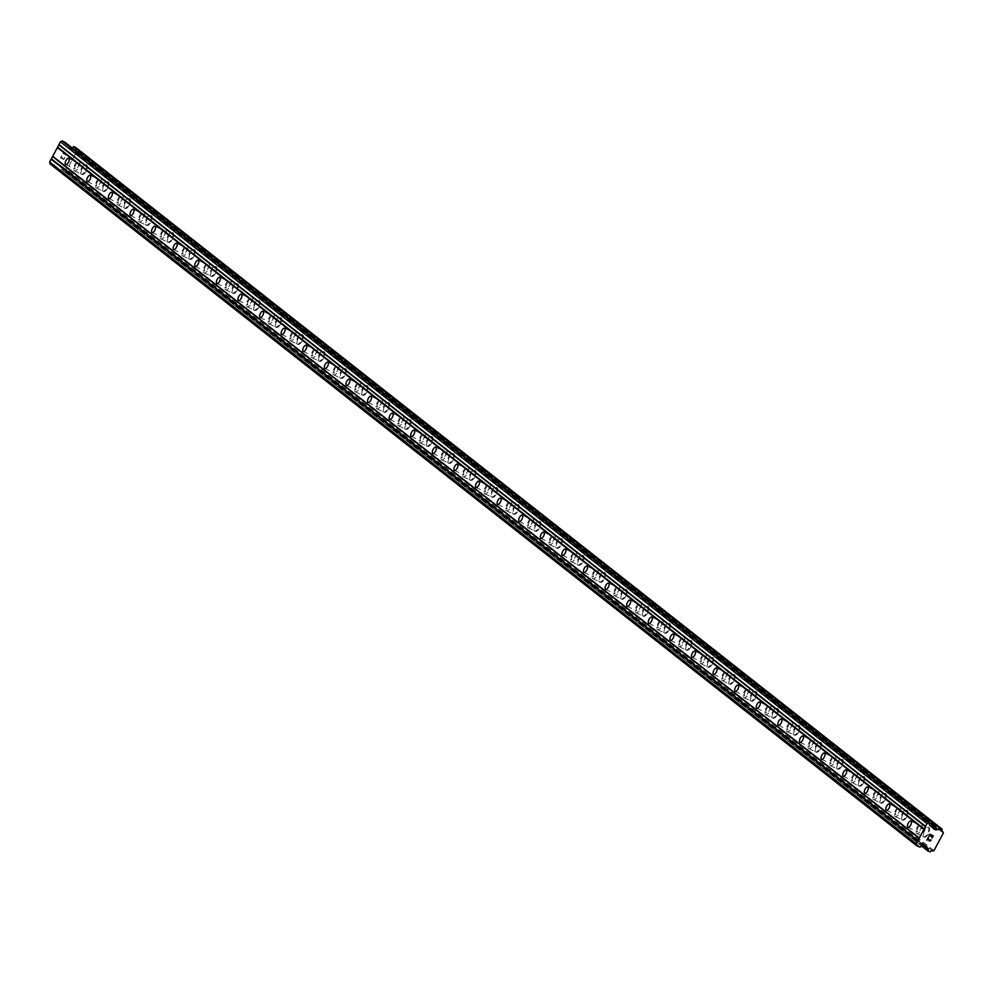 <?xml version="1.0" encoding="UTF-8"?>
<svg xmlns="http://www.w3.org/2000/svg" width="993" height="993" viewBox="0 0 993 993"><rect width="100%" height="100%" fill="white"/><g stroke="black" fill="none" stroke-linecap="round" stroke-linejoin="round"><path stroke-width="0.74" stroke-dasharray="4.96 3.72" d="M78.422 163.038A3.451 1.514 115.6 0 1 78.099 166.874A3.451 1.514 115.6 0 1 75.319 169.17A3.451 1.514 115.6 0 1 75.195 169.095A3.451 1.514 115.6 0 1 75.518 165.26A3.451 1.514 115.6 0 1 78.298 162.964A3.451 1.514 115.6 0 1 78.422 163.038M81.724 174.346A5.362 2.358 -64.4 0 0 81.922 174.47A5.362 2.358 -64.4 0 0 86.254 170.883A5.362 2.358 -64.4 0 0 86.751 164.925A5.362 2.358 -64.4 0 0 86.565 164.801A5.362 2.358 -64.4 0 0 82.233 168.376A5.362 2.358 -64.4 0 0 81.724 174.346A5.362 2.358 -64.4 0 0 81.935 174.47A5.362 2.358 -64.4 0 0 86.254 170.895A5.362 2.358 -64.4 0 0 86.763 164.925A5.362 2.358 -64.4 0 0 86.565 164.801A5.362 2.358 -64.4 0 0 82.233 168.376A5.362 2.358 -64.4 0 0 81.736 174.346M100.02 180.031A3.451 1.514 115.6 0 1 99.697 183.866A3.451 1.514 115.6 0 1 96.917 186.163A3.451 1.514 115.6 0 1 96.793 186.088A3.451 1.514 115.6 0 1 97.115 182.253A3.451 1.514 115.6 0 1 99.896 179.944A3.451 1.514 115.6 0 1 100.02 180.031M103.322 191.339A5.362 2.358 -64.4 0 0 103.52 191.45A5.362 2.358 -64.4 0 0 107.852 187.876A5.362 2.358 -64.4 0 0 108.349 181.918A5.362 2.358 -64.4 0 0 108.163 181.793A5.362 2.358 -64.4 0 0 103.831 185.368A5.362 2.358 -64.4 0 0 103.322 191.339A5.362 2.358 -64.4 0 0 103.52 191.463A5.362 2.358 -64.4 0 0 107.852 187.876A5.362 2.358 -64.4 0 0 108.361 181.918A5.362 2.358 -64.4 0 0 108.163 181.793A5.362 2.358 -64.4 0 0 103.831 185.368A5.362 2.358 -64.4 0 0 103.334 191.339M121.618 197.024A3.451 1.514 115.6 0 1 121.295 200.859A3.451 1.514 115.6 0 1 118.515 203.155A3.451 1.514 115.6 0 1 118.39 203.081A3.451 1.514 115.6 0 1 118.713 199.245A3.451 1.514 115.6 0 1 121.494 196.937A3.451 1.514 115.6 0 1 121.618 197.024M124.919 208.319A5.362 2.358 -64.4 0 0 125.118 208.443A5.362 2.358 -64.4 0 0 129.45 204.868A5.362 2.358 -64.4 0 0 129.946 198.91A5.362 2.358 -64.4 0 0 129.748 198.786A5.362 2.358 -64.4 0 0 125.428 202.361A5.362 2.358 -64.4 0 0 124.919 208.319A5.362 2.358 -64.4 0 0 125.118 208.456A5.362 2.358 -64.4 0 0 129.45 204.868A5.362 2.358 -64.4 0 0 129.959 198.91A5.362 2.358 -64.4 0 0 129.76 198.786A5.362 2.358 -64.4 0 0 125.428 202.361A5.362 2.358 -64.4 0 0 124.932 208.331M143.215 214.016A3.451 1.514 115.6 0 1 142.893 217.852A3.451 1.514 115.6 0 1 140.112 220.148A3.451 1.514 115.6 0 1 139.976 220.074A3.451 1.514 115.6 0 1 140.311 216.238A3.451 1.514 115.6 0 1 143.091 213.929A3.451 1.514 115.6 0 1 143.215 214.016M146.517 225.312A5.362 2.358 -64.4 0 0 146.716 225.436A5.362 2.358 -64.4 0 0 151.048 221.861A5.362 2.358 -64.4 0 0 151.544 215.891A5.362 2.358 -64.4 0 0 151.346 215.779A5.362 2.358 -64.4 0 0 147.026 219.354A5.362 2.358 -64.4 0 0 146.517 225.312M146.517 225.324A5.362 2.358 -64.4 0 0 146.716 225.436A5.362 2.358 -64.4 0 0 151.048 221.861A5.362 2.358 -64.4 0 0 151.557 215.903A5.362 2.358 -64.4 0 0 151.358 215.779A5.362 2.358 -64.4 0 0 147.026 219.354A5.362 2.358 -64.4 0 0 146.517 225.324M164.813 231.009A3.451 1.514 115.6 0 1 164.49 234.832A3.451 1.514 115.6 0 1 161.71 237.141A3.451 1.514 115.6 0 1 161.574 237.054A3.451 1.514 115.6 0 1 161.896 233.218A3.451 1.514 115.6 0 1 164.689 230.922A3.451 1.514 115.6 0 1 164.813 231.009M168.115 242.304A5.362 2.358 -64.4 0 0 168.313 242.429A5.362 2.358 -64.4 0 0 172.633 238.854A5.362 2.358 -64.4 0 0 173.142 232.883A5.362 2.358 -64.4 0 0 172.943 232.759A5.362 2.358 -64.4 0 0 168.624 236.346A5.362 2.358 -64.4 0 0 168.115 242.304A5.362 2.358 -64.4 0 0 168.313 242.429A5.362 2.358 -64.4 0 0 172.645 238.854A5.362 2.358 -64.4 0 0 173.154 232.896A5.362 2.358 -64.4 0 0 172.956 232.772A5.362 2.358 -64.4 0 0 168.624 236.346A5.362 2.358 -64.4 0 0 168.115 242.304M186.411 247.989A3.451 1.514 115.6 0 1 186.088 251.825A3.451 1.514 115.6 0 1 183.295 254.134A3.451 1.514 115.6 0 1 183.171 254.047A3.451 1.514 115.6 0 1 183.494 250.211A3.451 1.514 115.6 0 1 186.287 247.915A3.451 1.514 115.6 0 1 186.411 247.989M189.713 259.297A5.362 2.358 -64.4 0 0 189.911 259.421A5.362 2.358 -64.4 0 0 194.231 255.846A5.362 2.358 -64.4 0 0 194.74 249.876A5.362 2.358 -64.4 0 0 194.541 249.752A5.362 2.358 -64.4 0 0 190.209 253.339A5.362 2.358 -64.4 0 0 189.713 259.297A5.362 2.358 -64.4 0 0 189.911 259.421A5.362 2.358 -64.4 0 0 194.243 255.846A5.362 2.358 -64.4 0 0 194.74 249.876A5.362 2.358 -64.4 0 0 194.554 249.764A5.362 2.358 -64.4 0 0 190.222 253.339A5.362 2.358 -64.4 0 0 189.713 259.297M208.009 264.982A3.451 1.514 115.6 0 1 207.686 268.818A3.451 1.514 115.6 0 1 204.893 271.126A3.451 1.514 115.6 0 1 204.769 271.039A3.451 1.514 115.6 0 1 205.092 267.204A3.451 1.514 115.6 0 1 207.872 264.908A3.451 1.514 115.6 0 1 208.009 264.982M211.31 276.29A5.362 2.358 -64.4 0 0 211.497 276.414A5.362 2.358 -64.4 0 0 215.829 272.839A5.362 2.358 -64.4 0 0 216.337 266.869A5.362 2.358 -64.4 0 0 216.139 266.745A5.362 2.358 -64.4 0 0 211.807 270.319A5.362 2.358 -64.4 0 0 211.31 276.29A5.362 2.358 -64.4 0 0 211.509 276.414A5.362 2.358 -64.4 0 0 215.841 272.839A5.362 2.358 -64.4 0 0 216.337 266.869A5.362 2.358 -64.4 0 0 216.151 266.745A5.362 2.358 -64.4 0 0 211.819 270.332A5.362 2.358 -64.4 0 0 211.31 276.29M229.606 281.975A3.451 1.514 115.6 0 1 229.271 285.81A3.451 1.514 115.6 0 1 226.491 288.107A3.451 1.514 115.6 0 1 226.367 288.032A3.451 1.514 115.6 0 1 226.689 284.197A3.451 1.514 115.6 0 1 229.47 281.9A3.451 1.514 115.6 0 1 229.606 281.975M232.908 293.283A5.362 2.358 -64.4 0 0 233.094 293.407A5.362 2.358 -64.4 0 0 237.426 289.832A5.362 2.358 -64.4 0 0 237.935 283.861A5.362 2.358 -64.4 0 0 237.737 283.737A5.362 2.358 -64.4 0 0 233.405 287.312A5.362 2.358 -64.4 0 0 232.908 293.283A5.362 2.358 -64.4 0 0 233.107 293.407A5.362 2.358 -64.4 0 0 237.439 289.832A5.362 2.358 -64.4 0 0 237.935 283.861A5.362 2.358 -64.4 0 0 237.737 283.737A5.362 2.358 -64.4 0 0 233.417 287.325A5.362 2.358 -64.4 0 0 232.908 293.283M251.192 298.967A3.451 1.514 115.6 0 1 250.869 302.803A3.451 1.514 115.6 0 1 248.089 305.099A3.451 1.514 115.6 0 1 247.965 305.025A3.451 1.514 115.6 0 1 248.287 301.189A3.451 1.514 115.6 0 1 251.068 298.893A3.451 1.514 115.6 0 1 251.192 298.967M254.493 310.275A5.362 2.358 -64.4 0 0 254.692 310.399A5.362 2.358 -64.4 0 0 259.024 306.812A5.362 2.358 -64.4 0 0 259.533 300.854A5.362 2.358 -64.4 0 0 259.334 300.73A5.362 2.358 -64.4 0 0 255.002 304.305A5.362 2.358 -64.4 0 0 254.493 310.275A5.362 2.358 -64.4 0 0 254.704 310.399A5.362 2.358 -64.4 0 0 259.036 306.825A5.362 2.358 -64.4 0 0 259.533 300.854A5.362 2.358 -64.4 0 0 259.334 300.73A5.362 2.358 -64.4 0 0 255.015 304.317A5.362 2.358 -64.4 0 0 254.506 310.275M272.79 315.96A3.451 1.514 115.6 0 1 272.467 319.796A3.451 1.514 115.6 0 1 269.686 322.092A3.451 1.514 115.6 0 1 269.562 322.017A3.451 1.514 115.6 0 1 269.885 318.182A3.451 1.514 115.6 0 1 272.665 315.886A3.451 1.514 115.6 0 1 272.79 315.96M276.091 327.268A5.362 2.358 -64.4 0 0 276.29 327.392A5.362 2.358 -64.4 0 0 280.622 323.805A5.362 2.358 -64.4 0 0 281.131 317.847A5.362 2.358 -64.4 0 0 280.932 317.723A5.362 2.358 -64.4 0 0 276.6 321.298A5.362 2.358 -64.4 0 0 276.091 327.268A5.362 2.358 -64.4 0 0 276.302 327.392A5.362 2.358 -64.4 0 0 280.622 323.817A5.362 2.358 -64.4 0 0 281.131 317.847A5.362 2.358 -64.4 0 0 280.932 317.723A5.362 2.358 -64.4 0 0 276.613 321.298A5.362 2.358 -64.4 0 0 276.104 327.268M294.387 332.953A3.451 1.514 115.6 0 1 294.065 336.788A3.451 1.514 115.6 0 1 291.284 339.085A3.451 1.514 115.6 0 1 291.16 339.01A3.451 1.514 115.6 0 1 291.483 335.175A3.451 1.514 115.6 0 1 294.263 332.878A3.451 1.514 115.6 0 1 294.387 332.953M297.689 344.261A5.362 2.358 -64.4 0 0 297.888 344.385A5.362 2.358 -64.4 0 0 302.22 340.798A5.362 2.358 -64.4 0 0 302.728 334.84A5.362 2.358 -64.4 0 0 302.53 334.715A5.362 2.358 -64.4 0 0 298.198 338.29A5.362 2.358 -64.4 0 0 297.689 344.261A5.362 2.358 -64.4 0 0 297.9 344.385A5.362 2.358 -64.4 0 0 302.22 340.798A5.362 2.358 -64.4 0 0 302.728 334.84A5.362 2.358 -64.4 0 0 302.53 334.715A5.362 2.358 -64.4 0 0 298.198 338.29A5.362 2.358 -64.4 0 0 297.701 344.261M315.985 349.946A3.451 1.514 115.6 0 1 315.662 353.781A3.451 1.514 115.6 0 1 312.882 356.077A3.451 1.514 115.6 0 1 312.758 356.003A3.451 1.514 115.6 0 1 313.08 352.167A3.451 1.514 115.6 0 1 315.861 349.859A3.451 1.514 115.6 0 1 315.985 349.946M319.287 361.253A5.362 2.358 -64.4 0 0 319.485 361.365A5.362 2.358 -64.4 0 0 323.817 357.79A5.362 2.358 -64.4 0 0 324.314 351.832A5.362 2.358 -64.4 0 0 324.128 351.708A5.362 2.358 -64.4 0 0 319.796 355.283A5.362 2.358 -64.4 0 0 319.287 361.253A5.362 2.358 -64.4 0 0 319.498 361.378A5.362 2.358 -64.4 0 0 323.817 357.79A5.362 2.358 -64.4 0 0 324.326 351.832A5.362 2.358 -64.4 0 0 324.128 351.708A5.362 2.358 -64.4 0 0 319.796 355.283A5.362 2.358 -64.4 0 0 319.299 361.253M337.583 366.938A3.451 1.514 115.6 0 1 337.26 370.774A3.451 1.514 115.6 0 1 334.48 373.07A3.451 1.514 115.6 0 1 334.356 372.996A3.451 1.514 115.6 0 1 334.678 369.16A3.451 1.514 115.6 0 1 337.459 366.851A3.451 1.514 115.6 0 1 337.583 366.938M340.884 378.234A5.362 2.358 -64.4 0 0 341.083 378.358A5.362 2.358 -64.4 0 0 345.415 374.783A5.362 2.358 -64.4 0 0 345.912 368.813A5.362 2.358 -64.4 0 0 345.725 368.701A5.362 2.358 -64.4 0 0 341.393 372.276A5.362 2.358 -64.4 0 0 340.884 378.234M340.897 378.246A5.362 2.358 -64.4 0 0 341.083 378.37A5.362 2.358 -64.4 0 0 345.415 374.783A5.362 2.358 -64.4 0 0 345.924 368.825A5.362 2.358 -64.4 0 0 345.725 368.701A5.362 2.358 -64.4 0 0 341.393 372.276A5.362 2.358 -64.4 0 0 340.897 378.246M359.181 383.931A3.451 1.514 115.6 0 1 358.858 387.766A3.451 1.514 115.6 0 1 356.077 390.063A3.451 1.514 115.6 0 1 355.953 389.976A3.451 1.514 115.6 0 1 356.276 386.153A3.451 1.514 115.6 0 1 359.056 383.844A3.451 1.514 115.6 0 1 359.181 383.931M362.482 395.226A5.362 2.358 -64.4 0 0 362.681 395.351A5.362 2.358 -64.4 0 0 367.013 391.776A5.362 2.358 -64.4 0 0 367.509 385.805A5.362 2.358 -64.4 0 0 367.311 385.694A5.362 2.358 -64.4 0 0 362.991 389.268A5.362 2.358 -64.4 0 0 362.482 395.226A5.362 2.358 -64.4 0 0 362.681 395.351A5.362 2.358 -64.4 0 0 367.013 391.776A5.362 2.358 -64.4 0 0 367.522 385.818A5.362 2.358 -64.4 0 0 367.323 385.694A5.362 2.358 -64.4 0 0 362.991 389.268A5.362 2.358 -64.4 0 0 362.495 395.239M380.778 400.911A3.451 1.514 115.6 0 1 380.456 404.747A3.451 1.514 115.6 0 1 377.675 407.056A3.451 1.514 115.6 0 1 377.539 406.969A3.451 1.514 115.6 0 1 377.874 403.133A3.451 1.514 115.6 0 1 380.654 400.837A3.451 1.514 115.6 0 1 380.778 400.911M384.08 412.219A5.362 2.358 -64.4 0 0 384.279 412.343A5.362 2.358 -64.4 0 0 388.611 408.768A5.362 2.358 -64.4 0 0 389.107 402.798A5.362 2.358 -64.4 0 0 388.908 402.674A5.362 2.358 -64.4 0 0 384.589 406.261A5.362 2.358 -64.4 0 0 384.08 412.219A5.362 2.358 -64.4 0 0 384.279 412.343A5.362 2.358 -64.4 0 0 388.611 408.768A5.362 2.358 -64.4 0 0 389.119 402.81A5.362 2.358 -64.4 0 0 388.921 402.686A5.362 2.358 -64.4 0 0 384.589 406.261A5.362 2.358 -64.4 0 0 384.08 412.219M402.376 417.904A3.451 1.514 115.6 0 1 402.053 421.74A3.451 1.514 115.6 0 1 399.273 424.048A3.451 1.514 115.6 0 1 399.136 423.961A3.451 1.514 115.6 0 1 399.459 420.126A3.451 1.514 115.6 0 1 402.252 417.83A3.451 1.514 115.6 0 1 402.376 417.904M405.678 429.212A5.362 2.358 -64.4 0 0 405.876 429.336A5.362 2.358 -64.4 0 0 410.196 425.761A5.362 2.358 -64.4 0 0 410.705 419.791A5.362 2.358 -64.4 0 0 410.506 419.667A5.362 2.358 -64.4 0 0 406.187 423.254A5.362 2.358 -64.4 0 0 405.678 429.212A5.362 2.358 -64.4 0 0 405.876 429.336A5.362 2.358 -64.4 0 0 410.208 425.761A5.362 2.358 -64.4 0 0 410.717 419.791A5.362 2.358 -64.4 0 0 410.519 419.679A5.362 2.358 -64.4 0 0 406.187 423.254A5.362 2.358 -64.4 0 0 405.678 429.212M423.974 434.897A3.451 1.514 115.6 0 1 423.651 438.732A3.451 1.514 115.6 0 1 420.858 441.041A3.451 1.514 115.6 0 1 420.734 440.954A3.451 1.514 115.6 0 1 421.057 437.119A3.451 1.514 115.6 0 1 423.85 434.822A3.451 1.514 115.6 0 1 423.974 434.897M427.275 446.205A5.362 2.358 -64.4 0 0 427.474 446.329A5.362 2.358 -64.4 0 0 431.794 442.754A5.362 2.358 -64.4 0 0 432.303 436.783A5.362 2.358 -64.4 0 0 432.104 436.659A5.362 2.358 -64.4 0 0 427.772 440.234A5.362 2.358 -64.4 0 0 427.275 446.205A5.362 2.358 -64.4 0 0 427.474 446.329A5.362 2.358 -64.4 0 0 431.806 442.754A5.362 2.358 -64.4 0 0 432.303 436.783A5.362 2.358 -64.4 0 0 432.116 436.659A5.362 2.358 -64.4 0 0 427.784 440.247A5.362 2.358 -64.4 0 0 427.275 446.205M445.572 451.889A3.451 1.514 115.6 0 1 445.249 455.725A3.451 1.514 115.6 0 1 442.456 458.021A3.451 1.514 115.6 0 1 442.332 457.947A3.451 1.514 115.6 0 1 442.655 454.111A3.451 1.514 115.6 0 1 445.435 451.815A3.451 1.514 115.6 0 1 445.572 451.889M448.873 463.197A5.362 2.358 -64.4 0 0 449.059 463.321A5.362 2.358 -64.4 0 0 453.391 459.747A5.362 2.358 -64.4 0 0 453.9 453.776A5.362 2.358 -64.4 0 0 453.702 453.652A5.362 2.358 -64.4 0 0 449.37 457.227A5.362 2.358 -64.4 0 0 448.873 463.197A5.362 2.358 -64.4 0 0 449.072 463.321A5.362 2.358 -64.4 0 0 453.404 459.747A5.362 2.358 -64.4 0 0 453.9 453.776A5.362 2.358 -64.4 0 0 453.714 453.652A5.362 2.358 -64.4 0 0 449.382 457.239A5.362 2.358 -64.4 0 0 448.873 463.197M467.169 468.882A3.451 1.514 115.6 0 1 466.834 472.718A3.451 1.514 115.6 0 1 464.054 475.014A3.451 1.514 115.6 0 1 463.93 474.939A3.451 1.514 115.6 0 1 464.252 471.104A3.451 1.514 115.6 0 1 467.033 468.808A3.451 1.514 115.6 0 1 467.169 468.882M470.471 480.19A5.362 2.358 -64.4 0 0 470.657 480.314A5.362 2.358 -64.4 0 0 474.989 476.727A5.362 2.358 -64.4 0 0 475.498 470.769A5.362 2.358 -64.4 0 0 475.299 470.645A5.362 2.358 -64.4 0 0 470.967 474.22A5.362 2.358 -64.4 0 0 470.471 480.19A5.362 2.358 -64.4 0 0 470.67 480.314A5.362 2.358 -64.4 0 0 475.002 476.739A5.362 2.358 -64.4 0 0 475.498 470.769A5.362 2.358 -64.4 0 0 475.299 470.645A5.362 2.358 -64.4 0 0 470.98 474.22A5.362 2.358 -64.4 0 0 470.471 480.19M488.755 485.875A3.451 1.514 115.6 0 1 488.432 489.71A3.451 1.514 115.6 0 1 485.651 492.007A3.451 1.514 115.6 0 1 485.527 491.932A3.451 1.514 115.6 0 1 485.85 488.097A3.451 1.514 115.6 0 1 488.63 485.8A3.451 1.514 115.6 0 1 488.755 485.875M492.056 497.183A5.362 2.358 -64.4 0 0 492.255 497.307A5.362 2.358 -64.4 0 0 496.587 493.72A5.362 2.358 -64.4 0 0 497.096 487.762A5.362 2.358 -64.4 0 0 496.897 487.637A5.362 2.358 -64.4 0 0 492.565 491.212A5.362 2.358 -64.4 0 0 492.056 497.183M492.069 497.183A5.362 2.358 -64.4 0 0 492.267 497.307A5.362 2.358 -64.4 0 0 496.599 493.732A5.362 2.358 -64.4 0 0 497.096 487.762A5.362 2.358 -64.4 0 0 496.897 487.637A5.362 2.358 -64.4 0 0 492.578 491.212A5.362 2.358 -64.4 0 0 492.069 497.183M510.352 502.868A3.451 1.514 115.6 0 1 510.03 506.703A3.451 1.514 115.6 0 1 507.249 508.999A3.451 1.514 115.6 0 1 507.125 508.925A3.451 1.514 115.6 0 1 507.448 505.089A3.451 1.514 115.6 0 1 510.228 502.793A3.451 1.514 115.6 0 1 510.352 502.868M513.654 514.175A5.362 2.358 -64.4 0 0 513.853 514.287A5.362 2.358 -64.4 0 0 518.185 510.712A5.362 2.358 -64.4 0 0 518.694 504.754A5.362 2.358 -64.4 0 0 518.495 504.63A5.362 2.358 -64.4 0 0 514.163 508.205A5.362 2.358 -64.4 0 0 513.654 514.175M513.666 514.175A5.362 2.358 -64.4 0 0 513.865 514.3A5.362 2.358 -64.4 0 0 518.185 510.712A5.362 2.358 -64.4 0 0 518.694 504.754A5.362 2.358 -64.4 0 0 518.495 504.63A5.362 2.358 -64.4 0 0 514.175 508.205A5.362 2.358 -64.4 0 0 513.666 514.175M531.95 519.86A3.451 1.514 115.6 0 1 531.627 523.696A3.451 1.514 115.6 0 1 528.847 525.992A3.451 1.514 115.6 0 1 528.723 525.918A3.451 1.514 115.6 0 1 529.046 522.082A3.451 1.514 115.6 0 1 531.826 519.773A3.451 1.514 115.6 0 1 531.95 519.86M535.252 531.156A5.362 2.358 -64.4 0 0 535.45 531.28A5.362 2.358 -64.4 0 0 539.782 527.705A5.362 2.358 -64.4 0 0 540.291 521.747A5.362 2.358 -64.4 0 0 540.093 521.623A5.362 2.358 -64.4 0 0 535.761 525.198A5.362 2.358 -64.4 0 0 535.252 531.156M535.264 531.168A5.362 2.358 -64.4 0 0 535.463 531.292A5.362 2.358 -64.4 0 0 539.782 527.705A5.362 2.358 -64.4 0 0 540.291 521.747A5.362 2.358 -64.4 0 0 540.093 521.623A5.362 2.358 -64.4 0 0 535.761 525.198A5.362 2.358 -64.4 0 0 535.264 531.168M553.548 536.853A3.451 1.514 115.6 0 1 553.225 540.688A3.451 1.514 115.6 0 1 550.445 542.985A3.451 1.514 115.6 0 1 550.321 542.91A3.451 1.514 115.6 0 1 550.643 539.075A3.451 1.514 115.6 0 1 553.424 536.766A3.451 1.514 115.6 0 1 553.548 536.853M556.85 548.148A5.362 2.358 -64.4 0 0 557.048 548.273A5.362 2.358 -64.4 0 0 561.38 544.698A5.362 2.358 -64.4 0 0 561.877 538.727A5.362 2.358 -64.4 0 0 561.69 538.616A5.362 2.358 -64.4 0 0 557.358 542.19A5.362 2.358 -64.4 0 0 556.85 548.148M556.862 548.161A5.362 2.358 -64.4 0 0 557.061 548.285A5.362 2.358 -64.4 0 0 561.38 544.698A5.362 2.358 -64.4 0 0 561.889 538.74A5.362 2.358 -64.4 0 0 561.69 538.616A5.362 2.358 -64.4 0 0 557.358 542.19A5.362 2.358 -64.4 0 0 556.862 548.161M575.146 553.846A3.451 1.514 115.6 0 1 574.823 557.669A3.451 1.514 115.6 0 1 572.042 559.978A3.451 1.514 115.6 0 1 571.918 559.891A3.451 1.514 115.6 0 1 572.241 556.068A3.451 1.514 115.6 0 1 575.021 553.759A3.451 1.514 115.6 0 1 575.146 553.846M578.447 565.141A5.362 2.358 -64.4 0 0 578.646 565.265A5.362 2.358 -64.4 0 0 582.978 561.69A5.362 2.358 -64.4 0 0 583.474 555.72A5.362 2.358 -64.4 0 0 583.288 555.596A5.362 2.358 -64.4 0 0 578.956 559.183A5.362 2.358 -64.4 0 0 578.447 565.141M578.46 565.154A5.362 2.358 -64.4 0 0 578.646 565.265A5.362 2.358 -64.4 0 0 582.978 561.69A5.362 2.358 -64.4 0 0 583.487 555.732A5.362 2.358 -64.4 0 0 583.288 555.608A5.362 2.358 -64.4 0 0 578.956 559.183A5.362 2.358 -64.4 0 0 578.46 565.154M596.743 570.826A3.451 1.514 115.6 0 1 596.421 574.662A3.451 1.514 115.6 0 1 593.64 576.97A3.451 1.514 115.6 0 1 593.516 576.883A3.451 1.514 115.6 0 1 593.839 573.048A3.451 1.514 115.6 0 1 596.619 570.752A3.451 1.514 115.6 0 1 596.743 570.826M600.045 582.134A5.362 2.358 -64.4 0 0 600.244 582.258A5.362 2.358 -64.4 0 0 604.576 578.683A5.362 2.358 -64.4 0 0 605.072 572.713A5.362 2.358 -64.4 0 0 604.874 572.589A5.362 2.358 -64.4 0 0 600.554 576.176A5.362 2.358 -64.4 0 0 600.045 582.134M600.057 582.134A5.362 2.358 -64.4 0 0 600.244 582.258A5.362 2.358 -64.4 0 0 604.576 578.683A5.362 2.358 -64.4 0 0 605.085 572.713A5.362 2.358 -64.4 0 0 604.886 572.601A5.362 2.358 -64.4 0 0 600.554 576.176A5.362 2.358 -64.4 0 0 600.057 582.134M618.341 587.819A3.451 1.514 115.6 0 1 618.018 591.654A3.451 1.514 115.6 0 1 615.238 593.963A3.451 1.514 115.6 0 1 615.101 593.876A3.451 1.514 115.6 0 1 615.437 590.041A3.451 1.514 115.6 0 1 618.217 587.744A3.451 1.514 115.6 0 1 618.341 587.819M621.643 599.127A5.362 2.358 -64.4 0 0 621.841 599.251A5.362 2.358 -64.4 0 0 626.173 595.676A5.362 2.358 -64.4 0 0 626.67 589.705A5.362 2.358 -64.4 0 0 626.471 589.581A5.362 2.358 -64.4 0 0 622.152 593.169A5.362 2.358 -64.4 0 0 621.643 599.127A5.362 2.358 -64.4 0 0 621.841 599.251A5.362 2.358 -64.4 0 0 626.173 595.676A5.362 2.358 -64.4 0 0 626.682 589.705A5.362 2.358 -64.4 0 0 626.484 589.594A5.362 2.358 -64.4 0 0 622.152 593.169A5.362 2.358 -64.4 0 0 621.643 599.127M639.939 604.811A3.451 1.514 115.6 0 1 639.616 608.647A3.451 1.514 115.6 0 1 636.836 610.943A3.451 1.514 115.6 0 1 636.699 610.869A3.451 1.514 115.6 0 1 637.022 607.033A3.451 1.514 115.6 0 1 639.815 604.737A3.451 1.514 115.6 0 1 639.939 604.811M643.241 616.119A5.362 2.358 -64.4 0 0 643.439 616.243A5.362 2.358 -64.4 0 0 647.759 612.669A5.362 2.358 -64.4 0 0 648.268 606.698A5.362 2.358 -64.4 0 0 648.069 606.574A5.362 2.358 -64.4 0 0 643.749 610.149A5.362 2.358 -64.4 0 0 643.241 616.119A5.362 2.358 -64.4 0 0 643.439 616.243A5.362 2.358 -64.4 0 0 647.771 612.669A5.362 2.358 -64.4 0 0 648.28 606.698A5.362 2.358 -64.4 0 0 648.081 606.574A5.362 2.358 -64.4 0 0 643.749 610.161A5.362 2.358 -64.4 0 0 643.241 616.119M661.537 621.804A3.451 1.514 115.6 0 1 661.214 625.64A3.451 1.514 115.6 0 1 658.421 627.936A3.451 1.514 115.6 0 1 658.297 627.861A3.451 1.514 115.6 0 1 658.62 624.026A3.451 1.514 115.6 0 1 661.412 621.73A3.451 1.514 115.6 0 1 661.537 621.804M664.838 633.112A5.362 2.358 -64.4 0 0 665.037 633.236A5.362 2.358 -64.4 0 0 669.356 629.661A5.362 2.358 -64.4 0 0 669.865 623.691A5.362 2.358 -64.4 0 0 669.667 623.567A5.362 2.358 -64.4 0 0 665.335 627.142A5.362 2.358 -64.4 0 0 664.838 633.112A5.362 2.358 -64.4 0 0 665.037 633.236A5.362 2.358 -64.4 0 0 669.369 629.661A5.362 2.358 -64.4 0 0 669.865 623.691A5.362 2.358 -64.4 0 0 669.679 623.567A5.362 2.358 -64.4 0 0 665.347 627.154A5.362 2.358 -64.4 0 0 664.838 633.112M683.134 638.797A3.451 1.514 115.6 0 1 682.812 642.632A3.451 1.514 115.6 0 1 680.019 644.929A3.451 1.514 115.6 0 1 679.895 644.854A3.451 1.514 115.6 0 1 680.217 641.019A3.451 1.514 115.6 0 1 682.998 638.722A3.451 1.514 115.6 0 1 683.134 638.797M686.436 650.105A5.362 2.358 -64.4 0 0 686.622 650.229A5.362 2.358 -64.4 0 0 690.954 646.642A5.362 2.358 -64.4 0 0 691.463 640.684A5.362 2.358 -64.4 0 0 691.265 640.559A5.362 2.358 -64.4 0 0 686.933 644.134A5.362 2.358 -64.4 0 0 686.436 650.105A5.362 2.358 -64.4 0 0 686.635 650.229A5.362 2.358 -64.4 0 0 690.967 646.654A5.362 2.358 -64.4 0 0 691.463 640.684A5.362 2.358 -64.4 0 0 691.277 640.559A5.362 2.358 -64.4 0 0 686.945 644.134A5.362 2.358 -64.4 0 0 686.436 650.105M704.732 655.79A3.451 1.514 115.6 0 1 704.397 659.625A3.451 1.514 115.6 0 1 701.617 661.921A3.451 1.514 115.6 0 1 701.492 661.847A3.451 1.514 115.6 0 1 701.815 658.011A3.451 1.514 115.6 0 1 704.596 655.715A3.451 1.514 115.6 0 1 704.732 655.79M708.034 667.097A5.362 2.358 -64.4 0 0 708.22 667.222A5.362 2.358 -64.4 0 0 712.552 663.634A5.362 2.358 -64.4 0 0 713.061 657.676A5.362 2.358 -64.4 0 0 712.862 657.552A5.362 2.358 -64.4 0 0 708.53 661.127A5.362 2.358 -64.4 0 0 708.034 667.097A5.362 2.358 -64.4 0 0 708.232 667.222A5.362 2.358 -64.4 0 0 712.564 663.647A5.362 2.358 -64.4 0 0 713.061 657.676A5.362 2.358 -64.4 0 0 712.862 657.552A5.362 2.358 -64.4 0 0 708.543 661.127A5.362 2.358 -64.4 0 0 708.034 667.097M726.317 672.782A3.451 1.514 115.6 0 1 725.995 676.618A3.451 1.514 115.6 0 1 723.214 678.914A3.451 1.514 115.6 0 1 723.09 678.84A3.451 1.514 115.6 0 1 723.413 675.004A3.451 1.514 115.6 0 1 726.193 672.695A3.451 1.514 115.6 0 1 726.317 672.782M729.619 684.09A5.362 2.358 -64.4 0 0 729.818 684.202A5.362 2.358 -64.4 0 0 734.15 680.627A5.362 2.358 -64.4 0 0 734.659 674.669A5.362 2.358 -64.4 0 0 734.46 674.545A5.362 2.358 -64.4 0 0 730.128 678.12A5.362 2.358 -64.4 0 0 729.619 684.09A5.362 2.358 -64.4 0 0 729.83 684.214A5.362 2.358 -64.4 0 0 734.162 680.627A5.362 2.358 -64.4 0 0 734.659 674.669A5.362 2.358 -64.4 0 0 734.46 674.545A5.362 2.358 -64.4 0 0 730.14 678.12A5.362 2.358 -64.4 0 0 729.632 684.09M747.915 689.775A3.451 1.514 115.6 0 1 747.592 693.61A3.451 1.514 115.6 0 1 744.812 695.907A3.451 1.514 115.6 0 1 744.688 695.832A3.451 1.514 115.6 0 1 745.011 691.997A3.451 1.514 115.6 0 1 747.791 689.688A3.451 1.514 115.6 0 1 747.915 689.775M751.217 701.07A5.362 2.358 -64.4 0 0 751.416 701.195A5.362 2.358 -64.4 0 0 755.747 697.62A5.362 2.358 -64.4 0 0 756.256 691.662A5.362 2.358 -64.4 0 0 756.058 691.538A5.362 2.358 -64.4 0 0 751.726 695.112A5.362 2.358 -64.4 0 0 751.217 701.07A5.362 2.358 -64.4 0 0 751.428 701.207A5.362 2.358 -64.4 0 0 755.747 697.62A5.362 2.358 -64.4 0 0 756.256 691.662A5.362 2.358 -64.4 0 0 756.058 691.538A5.362 2.358 -64.4 0 0 751.738 695.112A5.362 2.358 -64.4 0 0 751.229 701.083M769.513 706.768A3.451 1.514 115.6 0 1 769.19 710.603A3.451 1.514 115.6 0 1 766.41 712.9A3.451 1.514 115.6 0 1 766.286 712.825A3.451 1.514 115.6 0 1 766.608 708.99A3.451 1.514 115.6 0 1 769.389 706.681A3.451 1.514 115.6 0 1 769.513 706.768M772.815 718.063A5.362 2.358 -64.4 0 0 773.013 718.187A5.362 2.358 -64.4 0 0 777.345 714.612A5.362 2.358 -64.4 0 0 777.854 708.642A5.362 2.358 -64.4 0 0 777.656 708.53A5.362 2.358 -64.4 0 0 773.324 712.105A5.362 2.358 -64.4 0 0 772.815 718.063A5.362 2.358 -64.4 0 0 773.026 718.187A5.362 2.358 -64.4 0 0 777.345 714.612A5.362 2.358 -64.4 0 0 777.854 708.654A5.362 2.358 -64.4 0 0 777.656 708.53A5.362 2.358 -64.4 0 0 773.324 712.105A5.362 2.358 -64.4 0 0 772.827 718.076M791.111 723.76A3.451 1.514 115.6 0 1 790.788 727.584A3.451 1.514 115.6 0 1 788.008 729.892A3.451 1.514 115.6 0 1 787.883 729.805A3.451 1.514 115.6 0 1 788.206 725.97A3.451 1.514 115.6 0 1 790.987 723.674A3.451 1.514 115.6 0 1 791.111 723.76M794.412 735.056A5.362 2.358 -64.4 0 0 794.611 735.18A5.362 2.358 -64.4 0 0 798.943 731.605A5.362 2.358 -64.4 0 0 799.439 725.635A5.362 2.358 -64.4 0 0 799.253 725.511A5.362 2.358 -64.4 0 0 794.921 729.098A5.362 2.358 -64.4 0 0 794.412 735.056A5.362 2.358 -64.4 0 0 794.623 735.18A5.362 2.358 -64.4 0 0 798.943 731.605A5.362 2.358 -64.4 0 0 799.452 725.647A5.362 2.358 -64.4 0 0 799.253 725.523A5.362 2.358 -64.4 0 0 794.921 729.098A5.362 2.358 -64.4 0 0 794.425 735.056M812.708 740.741A3.451 1.514 115.6 0 1 812.386 744.576A3.451 1.514 115.6 0 1 809.605 746.885A3.451 1.514 115.6 0 1 809.481 746.798A3.451 1.514 115.6 0 1 809.804 742.963A3.451 1.514 115.6 0 1 812.584 740.666A3.451 1.514 115.6 0 1 812.708 740.741M816.01 752.049A5.362 2.358 -64.4 0 0 816.209 752.173A5.362 2.358 -64.4 0 0 820.541 748.598A5.362 2.358 -64.4 0 0 821.037 742.627A5.362 2.358 -64.4 0 0 820.851 742.503A5.362 2.358 -64.4 0 0 816.519 746.091A5.362 2.358 -64.4 0 0 816.01 752.049A5.362 2.358 -64.4 0 0 816.209 752.173A5.362 2.358 -64.4 0 0 820.541 748.598A5.362 2.358 -64.4 0 0 821.05 742.627A5.362 2.358 -64.4 0 0 820.851 742.516A5.362 2.358 -64.4 0 0 816.519 746.091A5.362 2.358 -64.4 0 0 816.023 752.049M834.306 757.733A3.451 1.514 115.6 0 1 833.983 761.569A3.451 1.514 115.6 0 1 831.203 763.878A3.451 1.514 115.6 0 1 831.079 763.791A3.451 1.514 115.6 0 1 831.402 759.955A3.451 1.514 115.6 0 1 834.182 757.659A3.451 1.514 115.6 0 1 834.306 757.733M837.608 769.041A5.362 2.358 -64.4 0 0 837.807 769.165A5.362 2.358 -64.4 0 0 842.138 765.591A5.362 2.358 -64.4 0 0 842.635 759.62A5.362 2.358 -64.4 0 0 842.436 759.496A5.362 2.358 -64.4 0 0 838.117 763.071A5.362 2.358 -64.4 0 0 837.608 769.041A5.362 2.358 -64.4 0 0 837.807 769.165A5.362 2.358 -64.4 0 0 842.138 765.591A5.362 2.358 -64.4 0 0 842.647 759.62A5.362 2.358 -64.4 0 0 842.449 759.496A5.362 2.358 -64.4 0 0 838.117 763.083A5.362 2.358 -64.4 0 0 837.62 769.041M855.904 774.726A3.451 1.514 115.6 0 1 855.581 778.562A3.451 1.514 115.6 0 1 852.801 780.858A3.451 1.514 115.6 0 1 852.664 780.783A3.451 1.514 115.6 0 1 852.999 776.948A3.451 1.514 115.6 0 1 855.78 774.652A3.451 1.514 115.6 0 1 855.904 774.726M859.206 786.034A5.362 2.358 -64.4 0 0 859.404 786.158A5.362 2.358 -64.4 0 0 863.736 782.583A5.362 2.358 -64.4 0 0 864.233 776.613A5.362 2.358 -64.4 0 0 864.034 776.489A5.362 2.358 -64.4 0 0 859.715 780.064A5.362 2.358 -64.4 0 0 859.206 786.034A5.362 2.358 -64.4 0 0 859.404 786.158A5.362 2.358 -64.4 0 0 863.736 782.583A5.362 2.358 -64.4 0 0 864.245 776.613A5.362 2.358 -64.4 0 0 864.047 776.489A5.362 2.358 -64.4 0 0 859.715 780.076A5.362 2.358 -64.4 0 0 859.206 786.034M877.502 791.719A3.451 1.514 115.6 0 1 877.179 795.554A3.451 1.514 115.6 0 1 874.399 797.851A3.451 1.514 115.6 0 1 874.262 797.776A3.451 1.514 115.6 0 1 874.585 793.941A3.451 1.514 115.6 0 1 877.378 791.644A3.451 1.514 115.6 0 1 877.502 791.719M880.803 803.027A5.362 2.358 -64.4 0 0 881.002 803.151A5.362 2.358 -64.4 0 0 885.322 799.564A5.362 2.358 -64.4 0 0 885.83 793.606A5.362 2.358 -64.4 0 0 885.632 793.481A5.362 2.358 -64.4 0 0 881.312 797.056A5.362 2.358 -64.4 0 0 880.803 803.027A5.362 2.358 -64.4 0 0 881.002 803.151A5.362 2.358 -64.4 0 0 885.334 799.576A5.362 2.358 -64.4 0 0 885.843 793.606A5.362 2.358 -64.4 0 0 885.644 793.481A5.362 2.358 -64.4 0 0 881.312 797.069A5.362 2.358 -64.4 0 0 880.803 803.027M899.099 808.712A3.451 1.514 115.6 0 1 898.777 812.547A3.451 1.514 115.6 0 1 895.984 814.843A3.451 1.514 115.6 0 1 895.86 814.769A3.451 1.514 115.6 0 1 896.183 810.933A3.451 1.514 115.6 0 1 898.975 808.637A3.451 1.514 115.6 0 1 899.099 808.712M902.401 820.019A5.362 2.358 -64.4 0 0 902.6 820.144A5.362 2.358 -64.4 0 0 906.919 816.556A5.362 2.358 -64.4 0 0 907.428 810.598A5.362 2.358 -64.4 0 0 907.23 810.474A5.362 2.358 -64.4 0 0 902.898 814.049A5.362 2.358 -64.4 0 0 902.401 820.019A5.362 2.358 -64.4 0 0 902.6 820.144A5.362 2.358 -64.4 0 0 906.932 816.569A5.362 2.358 -64.4 0 0 907.441 810.598A5.362 2.358 -64.4 0 0 907.242 810.474A5.362 2.358 -64.4 0 0 902.91 814.049A5.362 2.358 -64.4 0 0 902.401 820.019M920.697 825.704A3.451 1.514 115.6 0 1 920.374 829.54A3.451 1.514 115.6 0 1 917.582 831.836A3.451 1.514 115.6 0 1 917.458 831.762A3.451 1.514 115.6 0 1 917.78 827.926A3.451 1.514 115.6 0 1 920.561 825.63A3.451 1.514 115.6 0 1 920.697 825.704M923.999 837.012A5.362 2.358 -64.4 0 0 924.198 837.136A5.362 2.358 -64.4 0 0 928.517 833.549A5.362 2.358 -64.4 0 0 929.026 827.591A5.362 2.358 -64.4 0 0 928.827 827.467A5.362 2.358 -64.4 0 0 924.495 831.042A5.362 2.358 -64.4 0 0 923.999 837.012A5.362 2.358 -64.4 0 0 924.198 837.136A5.362 2.358 -64.4 0 0 928.529 833.561A5.362 2.358 -64.4 0 0 929.026 827.591A5.362 2.358 -64.4 0 0 928.84 827.467A5.362 2.358 -64.4 0 0 924.508 831.042A5.362 2.358 -64.4 0 0 923.999 837.012M921.591 824.016A5.362 2.358 115.6 0 1 921.082 829.987A5.362 2.358 115.6 0 1 916.762 833.561A5.362 2.358 115.6 0 1 916.564 833.437A5.362 2.358 115.6 0 1 917.06 827.479A5.362 2.358 115.6 0 1 921.392 823.905A5.362 2.358 115.6 0 1 921.591 824.016M928.281 827.231A5.362 2.358 115.6 0 1 927.772 833.201A5.362 2.358 115.6 0 1 923.453 836.776A5.362 2.358 115.6 0 1 923.254 836.652A5.362 2.358 115.6 0 1 923.751 830.682A5.362 2.358 115.6 0 1 928.083 827.107A5.362 2.358 115.6 0 1 928.281 827.231M899.993 807.024A5.362 2.358 115.6 0 1 899.484 812.994A5.362 2.358 115.6 0 1 895.165 816.569A5.362 2.358 115.6 0 1 894.966 816.445A5.362 2.358 115.6 0 1 895.475 810.487A5.362 2.358 115.6 0 1 899.795 806.912A5.362 2.358 115.6 0 1 899.993 807.024M906.683 810.238A5.362 2.358 115.6 0 1 906.175 816.209A5.362 2.358 115.6 0 1 901.855 819.784A5.362 2.358 115.6 0 1 901.656 819.659A5.362 2.358 115.6 0 1 902.153 813.689A5.362 2.358 115.6 0 1 906.485 810.114A5.362 2.358 115.6 0 1 906.683 810.238M878.395 790.043A5.362 2.358 115.6 0 1 877.899 796.001A5.362 2.358 115.6 0 1 873.567 799.576A5.362 2.358 115.6 0 1 873.368 799.464A5.362 2.358 115.6 0 1 873.877 793.494A5.362 2.358 115.6 0 1 878.197 789.919A5.362 2.358 115.6 0 1 878.395 790.043M885.086 793.246A5.362 2.358 115.6 0 1 884.577 799.216A5.362 2.358 115.6 0 1 880.257 802.791A5.362 2.358 115.6 0 1 880.059 802.667A5.362 2.358 115.6 0 1 880.568 796.709A5.362 2.358 115.6 0 1 884.887 793.122A5.362 2.358 115.6 0 1 885.086 793.246M856.798 773.05A5.362 2.358 115.6 0 1 856.301 779.009A5.362 2.358 115.6 0 1 851.969 782.583A5.362 2.358 115.6 0 1 851.771 782.472A5.362 2.358 115.6 0 1 852.279 776.501A5.362 2.358 115.6 0 1 856.599 772.926A5.362 2.358 115.6 0 1 856.798 773.05M863.488 776.253A5.362 2.358 115.6 0 1 862.991 782.223A5.362 2.358 115.6 0 1 858.66 785.798A5.362 2.358 115.6 0 1 858.461 785.674A5.362 2.358 115.6 0 1 858.97 779.716A5.362 2.358 115.6 0 1 863.289 776.129A5.362 2.358 115.6 0 1 863.488 776.253M835.2 756.058A5.362 2.358 115.6 0 1 834.703 762.016A5.362 2.358 115.6 0 1 830.371 765.603A5.362 2.358 115.6 0 1 830.173 765.479A5.362 2.358 115.6 0 1 830.682 759.508A5.362 2.358 115.6 0 1 835.014 755.934A5.362 2.358 115.6 0 1 835.2 756.058M841.89 759.26A5.362 2.358 115.6 0 1 841.394 765.231A5.362 2.358 115.6 0 1 837.062 768.805A5.362 2.358 115.6 0 1 836.863 768.681A5.362 2.358 115.6 0 1 837.372 762.723A5.362 2.358 115.6 0 1 841.704 759.136A5.362 2.358 115.6 0 1 841.89 759.26M813.602 739.065A5.362 2.358 115.6 0 1 813.106 745.023A5.362 2.358 115.6 0 1 808.774 748.61A5.362 2.358 115.6 0 1 808.575 748.486A5.362 2.358 115.6 0 1 809.084 742.516A5.362 2.358 115.6 0 1 813.416 738.941A5.362 2.358 115.6 0 1 813.602 739.065M820.292 742.267A5.362 2.358 115.6 0 1 819.796 748.238A5.362 2.358 115.6 0 1 815.464 751.813A5.362 2.358 115.6 0 1 815.265 751.689A5.362 2.358 115.6 0 1 815.774 745.731A5.362 2.358 115.6 0 1 820.106 742.156A5.362 2.358 115.6 0 1 820.292 742.267M792.017 722.072A5.362 2.358 115.6 0 1 791.508 728.043A5.362 2.358 115.6 0 1 787.176 731.618A5.362 2.358 115.6 0 1 786.977 731.493A5.362 2.358 115.6 0 1 787.486 725.523A5.362 2.358 115.6 0 1 791.818 721.948A5.362 2.358 115.6 0 1 792.017 722.072M798.707 725.287A5.362 2.358 115.6 0 1 798.198 731.245A5.362 2.358 115.6 0 1 793.866 734.82A5.362 2.358 115.6 0 1 793.668 734.696A5.362 2.358 115.6 0 1 794.177 728.738A5.362 2.358 115.6 0 1 798.509 725.163A5.362 2.358 115.6 0 1 798.707 725.287M770.419 705.08A5.362 2.358 115.6 0 1 769.91 711.05A5.362 2.358 115.6 0 1 765.578 714.625A5.362 2.358 115.6 0 1 765.38 714.501A5.362 2.358 115.6 0 1 765.888 708.53A5.362 2.358 115.6 0 1 770.22 704.956A5.362 2.358 115.6 0 1 770.419 705.08M777.109 708.294A5.362 2.358 115.6 0 1 776.6 714.252A5.362 2.358 115.6 0 1 772.269 717.827A5.362 2.358 115.6 0 1 772.07 717.716A5.362 2.358 115.6 0 1 772.579 711.745A5.362 2.358 115.6 0 1 776.911 708.17A5.362 2.358 115.6 0 1 777.109 708.294M748.821 688.087A5.362 2.358 115.6 0 1 748.312 694.057A5.362 2.358 115.6 0 1 743.98 697.632A5.362 2.358 115.6 0 1 743.794 697.508A5.362 2.358 115.6 0 1 744.291 691.55A5.362 2.358 115.6 0 1 748.623 687.963A5.362 2.358 115.6 0 1 748.821 688.087M755.512 691.302A5.362 2.358 115.6 0 1 755.003 697.26A5.362 2.358 115.6 0 1 750.671 700.847A5.362 2.358 115.6 0 1 750.472 700.723A5.362 2.358 115.6 0 1 750.981 694.752A5.362 2.358 115.6 0 1 755.313 691.178A5.362 2.358 115.6 0 1 755.512 691.302M727.224 671.094A5.362 2.358 115.6 0 1 726.715 677.065A5.362 2.358 115.6 0 1 722.383 680.639A5.362 2.358 115.6 0 1 722.196 680.515A5.362 2.358 115.6 0 1 722.693 674.557A5.362 2.358 115.6 0 1 727.025 670.97A5.362 2.358 115.6 0 1 727.224 671.094M733.914 674.309A5.362 2.358 115.6 0 1 733.405 680.267A5.362 2.358 115.6 0 1 729.073 683.854A5.362 2.358 115.6 0 1 728.887 683.73A5.362 2.358 115.6 0 1 729.383 677.76A5.362 2.358 115.6 0 1 733.715 674.185A5.362 2.358 115.6 0 1 733.914 674.309M705.626 654.102A5.362 2.358 115.6 0 1 705.117 660.072A5.362 2.358 115.6 0 1 700.797 663.647A5.362 2.358 115.6 0 1 700.599 663.523A5.362 2.358 115.6 0 1 701.095 657.565A5.362 2.358 115.6 0 1 705.427 653.99A5.362 2.358 115.6 0 1 705.626 654.102M712.316 657.316A5.362 2.358 115.6 0 1 711.807 663.287A5.362 2.358 115.6 0 1 707.475 666.862A5.362 2.358 115.6 0 1 707.289 666.737A5.362 2.358 115.6 0 1 707.786 660.767A5.362 2.358 115.6 0 1 712.118 657.192A5.362 2.358 115.6 0 1 712.316 657.316M684.028 637.121A5.362 2.358 115.6 0 1 683.519 643.079A5.362 2.358 115.6 0 1 679.2 646.654A5.362 2.358 115.6 0 1 679.001 646.53A5.362 2.358 115.6 0 1 679.497 640.572A5.362 2.358 115.6 0 1 683.829 636.997A5.362 2.358 115.6 0 1 684.028 637.121M690.718 640.324A5.362 2.358 115.6 0 1 690.209 646.294A5.362 2.358 115.6 0 1 685.89 649.869A5.362 2.358 115.6 0 1 685.691 649.745A5.362 2.358 115.6 0 1 686.188 643.774A5.362 2.358 115.6 0 1 690.52 640.2A5.362 2.358 115.6 0 1 690.718 640.324M662.43 620.129A5.362 2.358 115.6 0 1 661.921 626.087A5.362 2.358 115.6 0 1 657.602 629.661A5.362 2.358 115.6 0 1 657.403 629.55A5.362 2.358 115.6 0 1 657.912 623.579A5.362 2.358 115.6 0 1 662.232 620.004A5.362 2.358 115.6 0 1 662.43 620.129M669.121 623.331A5.362 2.358 115.6 0 1 668.612 629.301A5.362 2.358 115.6 0 1 664.292 632.876A5.362 2.358 115.6 0 1 664.094 632.752A5.362 2.358 115.6 0 1 664.59 626.794A5.362 2.358 115.6 0 1 668.922 623.207A5.362 2.358 115.6 0 1 669.121 623.331M640.833 603.136A5.362 2.358 115.6 0 1 640.336 609.094A5.362 2.358 115.6 0 1 636.004 612.681A5.362 2.358 115.6 0 1 635.805 612.557A5.362 2.358 115.6 0 1 636.314 606.586A5.362 2.358 115.6 0 1 640.634 603.012A5.362 2.358 115.6 0 1 640.833 603.136M647.523 606.338A5.362 2.358 115.6 0 1 647.014 612.309A5.362 2.358 115.6 0 1 642.694 615.883A5.362 2.358 115.6 0 1 642.496 615.759A5.362 2.358 115.6 0 1 643.005 609.801A5.362 2.358 115.6 0 1 647.324 606.214A5.362 2.358 115.6 0 1 647.523 606.338M619.235 586.143A5.362 2.358 115.6 0 1 618.738 592.101A5.362 2.358 115.6 0 1 614.406 595.688A5.362 2.358 115.6 0 1 614.208 595.564A5.362 2.358 115.6 0 1 614.717 589.594A5.362 2.358 115.6 0 1 619.036 586.019A5.362 2.358 115.6 0 1 619.235 586.143M625.925 589.346A5.362 2.358 115.6 0 1 625.429 595.316A5.362 2.358 115.6 0 1 621.097 598.891A5.362 2.358 115.6 0 1 620.898 598.767A5.362 2.358 115.6 0 1 621.407 592.809A5.362 2.358 115.6 0 1 625.727 589.234A5.362 2.358 115.6 0 1 625.925 589.346M597.637 569.15A5.362 2.358 115.6 0 1 597.141 575.108A5.362 2.358 115.6 0 1 592.809 578.696A5.362 2.358 115.6 0 1 592.61 578.571A5.362 2.358 115.6 0 1 593.119 572.601A5.362 2.358 115.6 0 1 597.451 569.026A5.362 2.358 115.6 0 1 597.637 569.15M604.327 572.353A5.362 2.358 115.6 0 1 603.831 578.323A5.362 2.358 115.6 0 1 599.499 581.898A5.362 2.358 115.6 0 1 599.3 581.774A5.362 2.358 115.6 0 1 599.809 575.816A5.362 2.358 115.6 0 1 604.141 572.241A5.362 2.358 115.6 0 1 604.327 572.353M576.039 552.158A5.362 2.358 115.6 0 1 575.543 558.128A5.362 2.358 115.6 0 1 571.211 561.703A5.362 2.358 115.6 0 1 571.012 561.579A5.362 2.358 115.6 0 1 571.521 555.608A5.362 2.358 115.6 0 1 575.853 552.034A5.362 2.358 115.6 0 1 576.039 552.158M582.73 555.372A5.362 2.358 115.6 0 1 582.233 561.33A5.362 2.358 115.6 0 1 577.901 564.905A5.362 2.358 115.6 0 1 577.703 564.794A5.362 2.358 115.6 0 1 578.211 558.823A5.362 2.358 115.6 0 1 582.543 555.248A5.362 2.358 115.6 0 1 582.73 555.372M554.454 535.165A5.362 2.358 115.6 0 1 553.945 541.135A5.362 2.358 115.6 0 1 549.613 544.71A5.362 2.358 115.6 0 1 549.414 544.586A5.362 2.358 115.6 0 1 549.923 538.628A5.362 2.358 115.6 0 1 554.255 535.041A5.362 2.358 115.6 0 1 554.454 535.165M561.144 538.38A5.362 2.358 115.6 0 1 560.635 544.338A5.362 2.358 115.6 0 1 556.303 547.925A5.362 2.358 115.6 0 1 556.105 547.801A5.362 2.358 115.6 0 1 556.614 541.83A5.362 2.358 115.6 0 1 560.946 538.256A5.362 2.358 115.6 0 1 561.144 538.38M532.856 518.172A5.362 2.358 115.6 0 1 532.347 524.143A5.362 2.358 115.6 0 1 528.015 527.717A5.362 2.358 115.6 0 1 527.817 527.593A5.362 2.358 115.6 0 1 528.326 521.635A5.362 2.358 115.6 0 1 532.658 518.048A5.362 2.358 115.6 0 1 532.856 518.172M539.547 521.387A5.362 2.358 115.6 0 1 539.038 527.345A5.362 2.358 115.6 0 1 534.706 530.932A5.362 2.358 115.6 0 1 534.507 530.808A5.362 2.358 115.6 0 1 535.016 524.838A5.362 2.358 115.6 0 1 539.348 521.263A5.362 2.358 115.6 0 1 539.547 521.387M511.258 501.18A5.362 2.358 115.6 0 1 510.75 507.15A5.362 2.358 115.6 0 1 506.418 510.725A5.362 2.358 115.6 0 1 506.231 510.601A5.362 2.358 115.6 0 1 506.728 504.643A5.362 2.358 115.6 0 1 511.06 501.055A5.362 2.358 115.6 0 1 511.258 501.18M517.949 504.394A5.362 2.358 115.6 0 1 517.44 510.352A5.362 2.358 115.6 0 1 513.108 513.94A5.362 2.358 115.6 0 1 512.909 513.815A5.362 2.358 115.6 0 1 513.418 507.845A5.362 2.358 115.6 0 1 517.75 504.27A5.362 2.358 115.6 0 1 517.949 504.394M489.661 484.187A5.362 2.358 115.6 0 1 489.152 490.157A5.362 2.358 115.6 0 1 484.82 493.732A5.362 2.358 115.6 0 1 484.634 493.608A5.362 2.358 115.6 0 1 485.13 487.65A5.362 2.358 115.6 0 1 489.462 484.075A5.362 2.358 115.6 0 1 489.661 484.187M496.351 487.402A5.362 2.358 115.6 0 1 495.842 493.372A5.362 2.358 115.6 0 1 491.51 496.947A5.362 2.358 115.6 0 1 491.324 496.823A5.362 2.358 115.6 0 1 491.82 490.852A5.362 2.358 115.6 0 1 496.152 487.278A5.362 2.358 115.6 0 1 496.351 487.402M468.063 467.206A5.362 2.358 115.6 0 1 467.554 473.164A5.362 2.358 115.6 0 1 463.234 476.739A5.362 2.358 115.6 0 1 463.036 476.615A5.362 2.358 115.6 0 1 463.532 470.657A5.362 2.358 115.6 0 1 467.864 467.082A5.362 2.358 115.6 0 1 468.063 467.206M474.753 470.409A5.362 2.358 115.6 0 1 474.244 476.379A5.362 2.358 115.6 0 1 469.912 479.954A5.362 2.358 115.6 0 1 469.726 479.83A5.362 2.358 115.6 0 1 470.223 473.86A5.362 2.358 115.6 0 1 474.555 470.285A5.362 2.358 115.6 0 1 474.753 470.409M446.465 450.214A5.362 2.358 115.6 0 1 445.956 456.172A5.362 2.358 115.6 0 1 441.637 459.747A5.362 2.358 115.6 0 1 441.438 459.635A5.362 2.358 115.6 0 1 441.935 453.664A5.362 2.358 115.6 0 1 446.267 450.09A5.362 2.358 115.6 0 1 446.465 450.214M453.156 453.416A5.362 2.358 115.6 0 1 452.647 459.387A5.362 2.358 115.6 0 1 448.327 462.961A5.362 2.358 115.6 0 1 448.128 462.837A5.362 2.358 115.6 0 1 448.625 456.879A5.362 2.358 115.6 0 1 452.957 453.292A5.362 2.358 115.6 0 1 453.156 453.416M424.867 433.221A5.362 2.358 115.6 0 1 424.359 439.179A5.362 2.358 115.6 0 1 420.039 442.766A5.362 2.358 115.6 0 1 419.84 442.642A5.362 2.358 115.6 0 1 420.349 436.672A5.362 2.358 115.6 0 1 424.669 433.097A5.362 2.358 115.6 0 1 424.867 433.221M431.558 436.423A5.362 2.358 115.6 0 1 431.049 442.394A5.362 2.358 115.6 0 1 426.729 445.969A5.362 2.358 115.6 0 1 426.531 445.845A5.362 2.358 115.6 0 1 427.027 439.887A5.362 2.358 115.6 0 1 431.359 436.299A5.362 2.358 115.6 0 1 431.558 436.423M403.27 416.228A5.362 2.358 115.6 0 1 402.773 422.186A5.362 2.358 115.6 0 1 398.441 425.774A5.362 2.358 115.6 0 1 398.243 425.649A5.362 2.358 115.6 0 1 398.752 419.679A5.362 2.358 115.6 0 1 403.071 416.104A5.362 2.358 115.6 0 1 403.27 416.228M409.96 419.431A5.362 2.358 115.6 0 1 409.451 425.401A5.362 2.358 115.6 0 1 405.132 428.976A5.362 2.358 115.6 0 1 404.933 428.852A5.362 2.358 115.6 0 1 405.442 422.894A5.362 2.358 115.6 0 1 409.761 419.319A5.362 2.358 115.6 0 1 409.96 419.431M381.672 399.236A5.362 2.358 115.6 0 1 381.175 405.206A5.362 2.358 115.6 0 1 376.844 408.781A5.362 2.358 115.6 0 1 376.645 408.657A5.362 2.358 115.6 0 1 377.154 402.686A5.362 2.358 115.6 0 1 381.473 399.112A5.362 2.358 115.6 0 1 381.672 399.236M388.362 402.45A5.362 2.358 115.6 0 1 387.866 408.408A5.362 2.358 115.6 0 1 383.534 411.983A5.362 2.358 115.6 0 1 383.335 411.859A5.362 2.358 115.6 0 1 383.844 405.901A5.362 2.358 115.6 0 1 388.164 402.326A5.362 2.358 115.6 0 1 388.362 402.45M360.074 382.243A5.362 2.358 115.6 0 1 359.578 388.213A5.362 2.358 115.6 0 1 355.246 391.788A5.362 2.358 115.6 0 1 355.047 391.664A5.362 2.358 115.6 0 1 355.556 385.694A5.362 2.358 115.6 0 1 359.888 382.119A5.362 2.358 115.6 0 1 360.074 382.243M366.765 385.458A5.362 2.358 115.6 0 1 366.268 391.416A5.362 2.358 115.6 0 1 361.936 394.991A5.362 2.358 115.6 0 1 361.737 394.879A5.362 2.358 115.6 0 1 362.246 388.908A5.362 2.358 115.6 0 1 366.578 385.334A5.362 2.358 115.6 0 1 366.765 385.458M338.476 365.25A5.362 2.358 115.6 0 1 337.98 371.221A5.362 2.358 115.6 0 1 333.648 374.795A5.362 2.358 115.6 0 1 333.449 374.671A5.362 2.358 115.6 0 1 333.958 368.713A5.362 2.358 115.6 0 1 338.29 365.126A5.362 2.358 115.6 0 1 338.476 365.25M345.167 368.465A5.362 2.358 115.6 0 1 344.67 374.423A5.362 2.358 115.6 0 1 340.338 378.01A5.362 2.358 115.6 0 1 340.14 377.886A5.362 2.358 115.6 0 1 340.649 371.916A5.362 2.358 115.6 0 1 344.981 368.341A5.362 2.358 115.6 0 1 345.167 368.465M316.891 348.258A5.362 2.358 115.6 0 1 316.382 354.228A5.362 2.358 115.6 0 1 312.05 357.803A5.362 2.358 115.6 0 1 311.852 357.679A5.362 2.358 115.6 0 1 312.361 351.721A5.362 2.358 115.6 0 1 316.693 348.133A5.362 2.358 115.6 0 1 316.891 348.258M323.581 351.472A5.362 2.358 115.6 0 1 323.073 357.43A5.362 2.358 115.6 0 1 318.741 361.018A5.362 2.358 115.6 0 1 318.542 360.893A5.362 2.358 115.6 0 1 319.051 354.923A5.362 2.358 115.6 0 1 323.383 351.348A5.362 2.358 115.6 0 1 323.581 351.472M295.293 331.265A5.362 2.358 115.6 0 1 294.784 337.235A5.362 2.358 115.6 0 1 290.452 340.81A5.362 2.358 115.6 0 1 290.254 340.686A5.362 2.358 115.6 0 1 290.763 334.728A5.362 2.358 115.6 0 1 295.095 331.141A5.362 2.358 115.6 0 1 295.293 331.265M301.984 334.48A5.362 2.358 115.6 0 1 301.475 340.45A5.362 2.358 115.6 0 1 297.143 344.025A5.362 2.358 115.6 0 1 296.944 343.901A5.362 2.358 115.6 0 1 297.453 337.93A5.362 2.358 115.6 0 1 301.785 334.356A5.362 2.358 115.6 0 1 301.984 334.48M273.696 314.272A5.362 2.358 115.6 0 1 273.187 320.243A5.362 2.358 115.6 0 1 268.855 323.817A5.362 2.358 115.6 0 1 268.669 323.693A5.362 2.358 115.6 0 1 269.165 317.735A5.362 2.358 115.6 0 1 273.497 314.16A5.362 2.358 115.6 0 1 273.696 314.272M280.386 317.487A5.362 2.358 115.6 0 1 279.877 323.457A5.362 2.358 115.6 0 1 275.545 327.032A5.362 2.358 115.6 0 1 275.346 326.908A5.362 2.358 115.6 0 1 275.855 320.938A5.362 2.358 115.6 0 1 280.187 317.363A5.362 2.358 115.6 0 1 280.386 317.487M252.098 297.292A5.362 2.358 115.6 0 1 251.589 303.25A5.362 2.358 115.6 0 1 247.257 306.825A5.362 2.358 115.6 0 1 247.071 306.713A5.362 2.358 115.6 0 1 247.567 300.742A5.362 2.358 115.6 0 1 251.899 297.168A5.362 2.358 115.6 0 1 252.098 297.292M258.788 300.494A5.362 2.358 115.6 0 1 258.279 306.465A5.362 2.358 115.6 0 1 253.947 310.039A5.362 2.358 115.6 0 1 253.761 309.915A5.362 2.358 115.6 0 1 254.258 303.957A5.362 2.358 115.6 0 1 258.59 300.37A5.362 2.358 115.6 0 1 258.788 300.494M230.5 280.299A5.362 2.358 115.6 0 1 229.991 286.257A5.362 2.358 115.6 0 1 225.672 289.832A5.362 2.358 115.6 0 1 225.473 289.72A5.362 2.358 115.6 0 1 225.97 283.75A5.362 2.358 115.6 0 1 230.302 280.175A5.362 2.358 115.6 0 1 230.5 280.299M237.19 283.502A5.362 2.358 115.6 0 1 236.682 289.472A5.362 2.358 115.6 0 1 232.35 293.047A5.362 2.358 115.6 0 1 232.163 292.923A5.362 2.358 115.6 0 1 232.66 286.965A5.362 2.358 115.6 0 1 236.992 283.377A5.362 2.358 115.6 0 1 237.19 283.502M208.902 263.306A5.362 2.358 115.6 0 1 208.393 269.264A5.362 2.358 115.6 0 1 204.074 272.852A5.362 2.358 115.6 0 1 203.875 272.727A5.362 2.358 115.6 0 1 204.372 266.757A5.362 2.358 115.6 0 1 208.704 263.182A5.362 2.358 115.6 0 1 208.902 263.306M215.593 266.509A5.362 2.358 115.6 0 1 215.084 272.479A5.362 2.358 115.6 0 1 210.764 276.054A5.362 2.358 115.6 0 1 210.566 275.93A5.362 2.358 115.6 0 1 211.062 269.972A5.362 2.358 115.6 0 1 215.394 266.385A5.362 2.358 115.6 0 1 215.593 266.509M187.305 246.314A5.362 2.358 115.6 0 1 186.796 252.272A5.362 2.358 115.6 0 1 182.476 255.859A5.362 2.358 115.6 0 1 182.278 255.735A5.362 2.358 115.6 0 1 182.786 249.764A5.362 2.358 115.6 0 1 187.106 246.19A5.362 2.358 115.6 0 1 187.305 246.314M193.995 249.516A5.362 2.358 115.6 0 1 193.486 255.486A5.362 2.358 115.6 0 1 189.167 259.061A5.362 2.358 115.6 0 1 188.968 258.937A5.362 2.358 115.6 0 1 189.464 252.979A5.362 2.358 115.6 0 1 193.796 249.404A5.362 2.358 115.6 0 1 193.995 249.516M165.707 229.321A5.362 2.358 115.6 0 1 165.21 235.291A5.362 2.358 115.6 0 1 160.878 238.866A5.362 2.358 115.6 0 1 160.68 238.742A5.362 2.358 115.6 0 1 161.189 232.772A5.362 2.358 115.6 0 1 165.508 229.197A5.362 2.358 115.6 0 1 165.707 229.321M172.397 232.536A5.362 2.358 115.6 0 1 171.888 238.494A5.362 2.358 115.6 0 1 167.569 242.069A5.362 2.358 115.6 0 1 167.37 241.944A5.362 2.358 115.6 0 1 167.879 235.986A5.362 2.358 115.6 0 1 172.199 232.412A5.362 2.358 115.6 0 1 172.397 232.536M144.109 212.328A5.362 2.358 115.6 0 1 143.613 218.299A5.362 2.358 115.6 0 1 139.281 221.873A5.362 2.358 115.6 0 1 139.082 221.749A5.362 2.358 115.6 0 1 139.591 215.779A5.362 2.358 115.6 0 1 143.911 212.204A5.362 2.358 115.6 0 1 144.109 212.328M150.799 215.543A5.362 2.358 115.6 0 1 150.303 221.501A5.362 2.358 115.6 0 1 145.971 225.076A5.362 2.358 115.6 0 1 145.772 224.964A5.362 2.358 115.6 0 1 146.281 218.994A5.362 2.358 115.6 0 1 150.601 215.419A5.362 2.358 115.6 0 1 150.799 215.543M122.511 195.336A5.362 2.358 115.6 0 1 122.015 201.306A5.362 2.358 115.6 0 1 117.683 204.881A5.362 2.358 115.6 0 1 117.484 204.757A5.362 2.358 115.6 0 1 117.993 198.799A5.362 2.358 115.6 0 1 122.325 195.211A5.362 2.358 115.6 0 1 122.511 195.336M129.202 198.55A5.362 2.358 115.6 0 1 128.705 204.508A5.362 2.358 115.6 0 1 124.373 208.096A5.362 2.358 115.6 0 1 124.175 207.971A5.362 2.358 115.6 0 1 124.684 202.001A5.362 2.358 115.6 0 1 129.016 198.426A5.362 2.358 115.6 0 1 129.202 198.55M100.914 178.343A5.362 2.358 115.6 0 1 100.417 184.313A5.362 2.358 115.6 0 1 96.085 187.888A5.362 2.358 115.6 0 1 95.887 187.764A5.362 2.358 115.6 0 1 96.395 181.806A5.362 2.358 115.6 0 1 100.727 178.219A5.362 2.358 115.6 0 1 100.914 178.343M107.604 181.558A5.362 2.358 115.6 0 1 107.107 187.516A5.362 2.358 115.6 0 1 102.775 191.103A5.362 2.358 115.6 0 1 102.577 190.979A5.362 2.358 115.6 0 1 103.086 185.008A5.362 2.358 115.6 0 1 107.418 181.434A5.362 2.358 115.6 0 1 107.604 181.558M79.328 161.35A5.362 2.358 115.6 0 1 78.819 167.321A5.362 2.358 115.6 0 1 74.487 170.895A5.362 2.358 115.6 0 1 74.289 170.771A5.362 2.358 115.6 0 1 74.798 164.813A5.362 2.358 115.6 0 1 79.13 161.238A5.362 2.358 115.6 0 1 79.328 161.35M86.019 164.565A5.362 2.358 115.6 0 1 85.51 170.535A5.362 2.358 115.6 0 1 81.178 174.11A5.362 2.358 115.6 0 1 80.979 173.986A5.362 2.358 115.6 0 1 81.488 168.016A5.362 2.358 115.6 0 1 85.82 164.441A5.362 2.358 115.6 0 1 86.019 164.565M928.79 836.354L929.92 834.244M933.259 835.858L929.907 834.244M929.249 841.046L928.666 839.904M926.804 840.078L928.132 837.583M930.764 839.631L929.696 840.947M63.701 159.153L62.36 158.508L63.701 159.153L64.694 157.291L63.701 159.153M62.683 157.391L62.137 158.408L62.683 157.391M62.137 158.408L60.796 157.763L62.137 158.408M60.796 157.763L61.789 155.901L60.809 157.763M61.578 155.789L60.449 157.899L63.788 159.501L64.917 157.403L63.788 159.501L60.449 157.899L61.578 155.802M65.513 155.156L66.258 154.871L65.513 155.156M66.258 154.871L62.82 153.456L66.283 154.809M72.005 147.796A1.887 1.688 -51.8 0 1 71.012 147.622L69.733 148.044A1.154 1.03 -51.8 0 1 68.939 147.994L66.916 147.026A1.154 1.03 -51.8 0 1 66.419 146.418L65.476 142.893A1.154 1.03 128.2 0 0 65.29 142.533M50.035 163.857L52.753 165.161A1.154 1.03 128.2 0 0 53.572 165.186L57.122 163.82A1.154 1.03 -51.8 0 1 57.929 163.845L59.952 164.813A1.154 1.03 -51.8 0 1 60.461 165.397L60.871 166.625A1.887 1.688 -51.8 0 1 61.541 169.12L63.614 170.126A1.887 1.688 -51.8 0 1 66.159 169.257L67.412 168.847L76.784 151.296L76.387 150.104A1.887 1.688 -51.8 0 1 75.617 147.647L75.592 147.411M926.519 846.595L59.952 164.813M925.923 846.309L60.461 165.397M923.9 845.552L60.747 166.452M61.591 169.393L921.926 846.284L61.628 169.418M933.979 850.629L67.412 168.847M943.35 833.077L76.784 151.296M932.216 825.357L70.801 147.634M932.638 826.946L69.733 148.044M932.837 827.678L68.939 147.994M919.319 846.942L52.753 165.161M920.139 846.967L53.572 165.186M923.676 845.602L57.122 163.82M924.495 845.626L57.929 163.845M60.821 166.601L923.813 845.564L60.871 166.625M922.137 846.197L61.541 169.12M929.882 852.019L63.316 170.237M930.18 851.907L63.614 170.126M932.725 851.038L66.159 169.257M932.899 851.051L66.345 169.269M943.065 832.022L76.498 150.241M942.208 831.315L76.387 150.104M942.183 829.428L75.617 147.647M932.154 825.146L71.012 147.622M933.159 828.559L66.916 147.026M932.986 828.199L66.419 146.418M932.03 824.674L65.476 142.893M65.712 164.565L75.319 169.17M87.31 181.558L96.917 186.163M108.895 198.55L118.515 203.155M130.493 215.531L140.112 220.148M152.09 232.523L161.71 237.141M173.688 249.516L183.295 254.134M195.286 266.509L204.893 271.126M216.884 283.502L226.491 288.107M238.481 300.494L248.089 305.099M260.079 317.487L269.686 322.092M281.677 334.48L291.284 339.085M303.275 351.472L312.882 356.077M324.872 368.453L334.48 373.07M346.458 385.445L356.077 390.063M368.055 402.438L377.675 407.056M389.653 419.431L399.273 424.048M411.251 436.423L420.858 441.041M432.849 453.416L442.456 458.021M454.446 470.409L464.054 475.014M476.044 487.402L485.651 492.007M497.642 504.394L507.249 508.999M519.24 521.387L528.847 525.992M540.837 538.367L550.445 542.985M562.435 555.36L572.042 559.978M584.021 572.353L593.64 576.97M605.618 589.346L615.238 593.963M627.216 606.338L636.836 610.943M648.814 623.331L658.421 627.936M670.412 640.324L680.019 644.929M692.009 657.316L701.617 661.921M713.607 674.309L723.214 678.914M735.205 691.302L744.812 695.907M756.803 708.282L766.41 712.9M778.4 725.275L788.008 729.892M799.998 742.267L809.605 746.885M821.583 759.26L831.203 763.878M843.181 776.253L852.801 780.858M864.779 793.246L874.399 797.851M886.377 810.238L895.984 814.843M907.974 827.231L917.582 831.836M916.762 833.561L923.453 836.776M895.165 816.569L901.855 819.784M873.567 799.576L880.257 802.791M851.969 782.583L858.66 785.798M830.371 765.603L837.062 768.805M808.774 748.61L815.464 751.813M787.176 731.618L793.866 734.82M765.578 714.625L772.269 717.827M743.98 697.632L750.671 700.847M722.383 680.639L729.073 683.854M700.797 663.647L707.475 666.862M679.2 646.654L685.89 649.869M657.602 629.661L664.292 632.876M636.004 612.681L642.694 615.883M614.406 595.688L621.097 598.891M592.809 578.696L599.499 581.898M571.211 561.703L577.901 564.905M549.613 544.71L556.303 547.925M528.015 527.717L534.706 530.932M506.418 510.725L513.108 513.94M484.82 493.732L491.51 496.947M463.234 476.739L469.912 479.954M441.637 459.747L448.327 462.961M420.039 442.766L426.729 445.969M398.441 425.774L405.132 428.976M376.844 408.781L383.534 411.983M355.246 391.788L361.936 394.991M333.648 374.795L340.338 378.01M312.05 357.803L318.741 361.018M290.452 340.81L297.143 344.025M268.855 323.817L275.545 327.032M247.257 306.825L253.947 310.039M225.672 289.832L232.35 293.047M204.074 272.852L210.764 276.054M182.476 255.859L189.167 259.061M160.878 238.866L167.569 242.069M139.281 221.873L145.971 225.076M117.683 204.881L124.373 208.096M96.085 187.888L102.775 191.103M74.487 170.895L81.178 174.11M79.13 161.238L85.82 164.441M100.727 178.219L107.418 181.434M122.325 195.211L129.016 198.426M143.911 212.204L150.601 215.419M165.508 229.197L172.199 232.412M187.106 246.19L193.796 249.404M208.704 263.182L215.394 266.385M230.302 280.175L236.992 283.377M251.899 297.168L258.59 300.37M273.497 314.16L280.187 317.363M295.095 331.141L301.785 334.356M316.693 348.133L323.383 351.348M338.29 365.126L344.981 368.341M359.888 382.119L366.578 385.334M381.473 399.112L388.164 402.326M403.071 416.104L409.761 419.319M424.669 433.097L431.359 436.299M446.267 450.09L452.957 453.292M467.864 467.082L474.555 470.285M489.462 484.075L496.152 487.278M511.06 501.055L517.75 504.27M532.658 518.048L539.348 521.263M554.255 535.041L560.946 538.256M575.853 552.034L582.543 555.248M597.451 569.026L604.141 572.241M619.036 586.019L625.727 589.234M640.634 603.012L647.324 606.214M662.232 620.004L668.922 623.207M683.829 636.997L690.52 640.2M705.427 653.99L712.118 657.192M727.025 670.97L733.715 674.185M748.623 687.963L755.313 691.178M770.22 704.956L776.911 708.17M791.818 721.948L798.509 725.163M813.416 738.941L820.106 742.156M835.014 755.934L841.704 759.136M856.599 772.926L863.289 776.129M878.197 789.919L884.887 793.122M899.795 806.912L906.485 810.114M921.392 823.905L928.083 827.107M910.953 821.012L920.561 825.63M889.356 804.02L898.975 808.637M867.758 787.027L877.378 791.644M846.173 770.034L855.78 774.652M824.575 753.054L834.182 757.659M802.977 736.061L812.584 740.666M781.379 719.069L790.987 723.674M759.782 702.076L769.389 706.681M738.184 685.083L747.791 689.688M716.586 668.09L726.193 672.695M694.988 651.098L704.596 655.715M673.391 634.105L682.998 638.722M651.793 617.112L661.412 621.73M630.195 600.12L639.815 604.737M608.61 583.139L618.217 587.744M587.012 566.147L596.619 570.752M565.414 549.154L575.021 553.759M543.816 532.161L553.424 536.766M522.219 515.168L531.826 519.773M500.621 498.176L510.228 502.793M479.023 481.183L488.63 485.8M457.425 464.19L467.033 468.808M435.828 447.198L445.435 451.815M414.23 430.205L423.85 434.822M392.632 413.225L402.252 417.83M371.047 396.232L380.654 400.837M349.449 379.239L359.056 383.844M327.851 362.246L337.459 366.851M306.254 345.254L315.861 349.859M284.656 328.261L294.263 332.878M263.058 311.268L272.665 315.886M241.46 294.276L251.068 298.893M219.863 277.283L229.47 281.9M198.265 260.303L207.872 264.908M176.667 243.31L186.287 247.915M155.069 226.317L164.689 230.922M133.484 209.324L143.091 213.929M111.886 192.332L121.494 196.937M90.289 175.339L99.896 179.944M68.691 158.346L78.298 162.964M926.717 846.719L60.151 164.937M927.785 848.605L61.218 166.824M942.196 831.29L76.436 150.142M942.531 831.662L75.965 149.881M933.308 828.696L66.742 146.914"/><path stroke-width="1.49" d="M68.815 158.421A3.451 1.514 115.6 0 1 68.492 162.256A3.451 1.514 115.6 0 1 65.712 164.565A3.451 1.514 115.6 0 1 65.575 164.478A3.451 1.514 115.6 0 1 65.91 160.643A3.451 1.514 115.6 0 1 68.691 158.346A3.451 1.514 115.6 0 1 68.815 158.421M90.413 175.413A3.451 1.514 115.6 0 1 90.09 179.249A3.451 1.514 115.6 0 1 87.31 181.558A3.451 1.514 115.6 0 1 87.173 181.471A3.451 1.514 115.6 0 1 87.508 177.635A3.451 1.514 115.6 0 1 90.289 175.339A3.451 1.514 115.6 0 1 90.413 175.413M112.01 192.406A3.451 1.514 115.6 0 1 111.688 196.242A3.451 1.514 115.6 0 1 108.895 198.55A3.451 1.514 115.6 0 1 108.771 198.463A3.451 1.514 115.6 0 1 109.093 194.628A3.451 1.514 115.6 0 1 111.886 192.332A3.451 1.514 115.6 0 1 112.01 192.406M133.608 209.399A3.451 1.514 115.6 0 1 133.285 213.234A3.451 1.514 115.6 0 1 130.493 215.531A3.451 1.514 115.6 0 1 130.368 215.456A3.451 1.514 115.6 0 1 130.691 211.621A3.451 1.514 115.6 0 1 133.484 209.324A3.451 1.514 115.6 0 1 133.608 209.399M155.206 226.392A3.451 1.514 115.6 0 1 154.871 230.227A3.451 1.514 115.6 0 1 152.09 232.523A3.451 1.514 115.6 0 1 151.966 232.449A3.451 1.514 115.6 0 1 152.289 228.613A3.451 1.514 115.6 0 1 155.069 226.317A3.451 1.514 115.6 0 1 155.206 226.392M176.804 243.384A3.451 1.514 115.6 0 1 176.469 247.22A3.451 1.514 115.6 0 1 173.688 249.516A3.451 1.514 115.6 0 1 173.564 249.442A3.451 1.514 115.6 0 1 173.887 245.606A3.451 1.514 115.6 0 1 176.667 243.31A3.451 1.514 115.6 0 1 176.804 243.384M198.389 260.377A3.451 1.514 115.6 0 1 198.066 264.212A3.451 1.514 115.6 0 1 195.286 266.509A3.451 1.514 115.6 0 1 195.162 266.434A3.451 1.514 115.6 0 1 195.484 262.599A3.451 1.514 115.6 0 1 198.265 260.303A3.451 1.514 115.6 0 1 198.389 260.377M219.987 277.37A3.451 1.514 115.6 0 1 219.664 281.205A3.451 1.514 115.6 0 1 216.884 283.502A3.451 1.514 115.6 0 1 216.759 283.427A3.451 1.514 115.6 0 1 217.082 279.592A3.451 1.514 115.6 0 1 219.863 277.283A3.451 1.514 115.6 0 1 219.987 277.37M241.584 294.362A3.451 1.514 115.6 0 1 241.262 298.198A3.451 1.514 115.6 0 1 238.481 300.494A3.451 1.514 115.6 0 1 238.357 300.42A3.451 1.514 115.6 0 1 238.68 296.584A3.451 1.514 115.6 0 1 241.46 294.276A3.451 1.514 115.6 0 1 241.584 294.362M263.182 311.355A3.451 1.514 115.6 0 1 262.86 315.178A3.451 1.514 115.6 0 1 260.079 317.487A3.451 1.514 115.6 0 1 259.955 317.4A3.451 1.514 115.6 0 1 260.278 313.577A3.451 1.514 115.6 0 1 263.058 311.268A3.451 1.514 115.6 0 1 263.182 311.355M284.78 328.335A3.451 1.514 115.6 0 1 284.457 332.171A3.451 1.514 115.6 0 1 281.677 334.48A3.451 1.514 115.6 0 1 281.553 334.393A3.451 1.514 115.6 0 1 281.875 330.557A3.451 1.514 115.6 0 1 284.656 328.261A3.451 1.514 115.6 0 1 284.78 328.335M306.378 345.328A3.451 1.514 115.6 0 1 306.055 349.164A3.451 1.514 115.6 0 1 303.275 351.472A3.451 1.514 115.6 0 1 303.138 351.385A3.451 1.514 115.6 0 1 303.473 347.55A3.451 1.514 115.6 0 1 306.254 345.254A3.451 1.514 115.6 0 1 306.378 345.328M327.975 362.321A3.451 1.514 115.6 0 1 327.653 366.156A3.451 1.514 115.6 0 1 324.872 368.453A3.451 1.514 115.6 0 1 324.736 368.378A3.451 1.514 115.6 0 1 325.071 364.543A3.451 1.514 115.6 0 1 327.851 362.246A3.451 1.514 115.6 0 1 327.975 362.321M349.573 379.314A3.451 1.514 115.6 0 1 349.251 383.149A3.451 1.514 115.6 0 1 346.458 385.445A3.451 1.514 115.6 0 1 346.334 385.371A3.451 1.514 115.6 0 1 346.656 381.535A3.451 1.514 115.6 0 1 349.449 379.239A3.451 1.514 115.6 0 1 349.573 379.314M371.171 396.306A3.451 1.514 115.6 0 1 370.848 400.142A3.451 1.514 115.6 0 1 368.055 402.438A3.451 1.514 115.6 0 1 367.931 402.364A3.451 1.514 115.6 0 1 368.254 398.528A3.451 1.514 115.6 0 1 371.047 396.232A3.451 1.514 115.6 0 1 371.171 396.306M392.769 413.299A3.451 1.514 115.6 0 1 392.434 417.134A3.451 1.514 115.6 0 1 389.653 419.431A3.451 1.514 115.6 0 1 389.529 419.356A3.451 1.514 115.6 0 1 389.852 415.521A3.451 1.514 115.6 0 1 392.632 413.225A3.451 1.514 115.6 0 1 392.769 413.299M414.366 430.292A3.451 1.514 115.6 0 1 414.031 434.127A3.451 1.514 115.6 0 1 411.251 436.423A3.451 1.514 115.6 0 1 411.127 436.349A3.451 1.514 115.6 0 1 411.45 432.514A3.451 1.514 115.6 0 1 414.23 430.205A3.451 1.514 115.6 0 1 414.366 430.292M435.952 447.284A3.451 1.514 115.6 0 1 435.629 451.12A3.451 1.514 115.6 0 1 432.849 453.416A3.451 1.514 115.6 0 1 432.725 453.342A3.451 1.514 115.6 0 1 433.047 449.506A3.451 1.514 115.6 0 1 435.828 447.198A3.451 1.514 115.6 0 1 435.952 447.284M457.55 464.277A3.451 1.514 115.6 0 1 457.227 468.113A3.451 1.514 115.6 0 1 454.446 470.409A3.451 1.514 115.6 0 1 454.322 470.334A3.451 1.514 115.6 0 1 454.645 466.499A3.451 1.514 115.6 0 1 457.425 464.19A3.451 1.514 115.6 0 1 457.55 464.277M479.147 481.27A3.451 1.514 115.6 0 1 478.825 485.093A3.451 1.514 115.6 0 1 476.044 487.402A3.451 1.514 115.6 0 1 475.92 487.315A3.451 1.514 115.6 0 1 476.243 483.479A3.451 1.514 115.6 0 1 479.023 481.183A3.451 1.514 115.6 0 1 479.147 481.27M500.745 498.25A3.451 1.514 115.6 0 1 500.422 502.086A3.451 1.514 115.6 0 1 497.642 504.394A3.451 1.514 115.6 0 1 497.518 504.307A3.451 1.514 115.6 0 1 497.841 500.472A3.451 1.514 115.6 0 1 500.621 498.176A3.451 1.514 115.6 0 1 500.745 498.25M522.343 515.243A3.451 1.514 115.6 0 1 522.02 519.078A3.451 1.514 115.6 0 1 519.24 521.387A3.451 1.514 115.6 0 1 519.116 521.3A3.451 1.514 115.6 0 1 519.438 517.465A3.451 1.514 115.6 0 1 522.219 515.168A3.451 1.514 115.6 0 1 522.343 515.243M543.941 532.236A3.451 1.514 115.6 0 1 543.618 536.071A3.451 1.514 115.6 0 1 540.837 538.367A3.451 1.514 115.6 0 1 540.701 538.293A3.451 1.514 115.6 0 1 541.036 534.457A3.451 1.514 115.6 0 1 543.816 532.161A3.451 1.514 115.6 0 1 543.941 532.236M565.538 549.228A3.451 1.514 115.6 0 1 565.216 553.064A3.451 1.514 115.6 0 1 562.435 555.36A3.451 1.514 115.6 0 1 562.299 555.286A3.451 1.514 115.6 0 1 562.634 551.45A3.451 1.514 115.6 0 1 565.414 549.154A3.451 1.514 115.6 0 1 565.538 549.228M587.136 566.221A3.451 1.514 115.6 0 1 586.813 570.056A3.451 1.514 115.6 0 1 584.021 572.353A3.451 1.514 115.6 0 1 583.896 572.278A3.451 1.514 115.6 0 1 584.219 568.443A3.451 1.514 115.6 0 1 587.012 566.147A3.451 1.514 115.6 0 1 587.136 566.221M608.734 583.214A3.451 1.514 115.6 0 1 608.411 587.049A3.451 1.514 115.6 0 1 605.618 589.346A3.451 1.514 115.6 0 1 605.494 589.271A3.451 1.514 115.6 0 1 605.817 585.436A3.451 1.514 115.6 0 1 608.61 583.139A3.451 1.514 115.6 0 1 608.734 583.214M630.332 600.206A3.451 1.514 115.6 0 1 629.996 604.042A3.451 1.514 115.6 0 1 627.216 606.338A3.451 1.514 115.6 0 1 627.092 606.264A3.451 1.514 115.6 0 1 627.415 602.428A3.451 1.514 115.6 0 1 630.195 600.12A3.451 1.514 115.6 0 1 630.332 600.206M651.929 617.199A3.451 1.514 115.6 0 1 651.594 621.035A3.451 1.514 115.6 0 1 648.814 623.331A3.451 1.514 115.6 0 1 648.69 623.256A3.451 1.514 115.6 0 1 649.012 619.421A3.451 1.514 115.6 0 1 651.793 617.112A3.451 1.514 115.6 0 1 651.929 617.199M673.515 634.192A3.451 1.514 115.6 0 1 673.192 638.027A3.451 1.514 115.6 0 1 670.412 640.324A3.451 1.514 115.6 0 1 670.287 640.237A3.451 1.514 115.6 0 1 670.61 636.414A3.451 1.514 115.6 0 1 673.391 634.105A3.451 1.514 115.6 0 1 673.515 634.192M695.112 651.172A3.451 1.514 115.6 0 1 694.79 655.008A3.451 1.514 115.6 0 1 692.009 657.316A3.451 1.514 115.6 0 1 691.885 657.229A3.451 1.514 115.6 0 1 692.208 653.394A3.451 1.514 115.6 0 1 694.988 651.098A3.451 1.514 115.6 0 1 695.112 651.172M716.71 668.165A3.451 1.514 115.6 0 1 716.387 672A3.451 1.514 115.6 0 1 713.607 674.309A3.451 1.514 115.6 0 1 713.483 674.222A3.451 1.514 115.6 0 1 713.806 670.387A3.451 1.514 115.6 0 1 716.586 668.09A3.451 1.514 115.6 0 1 716.71 668.165M738.308 685.158A3.451 1.514 115.6 0 1 737.985 688.993A3.451 1.514 115.6 0 1 735.205 691.302A3.451 1.514 115.6 0 1 735.081 691.215A3.451 1.514 115.6 0 1 735.403 687.379A3.451 1.514 115.6 0 1 738.184 685.083A3.451 1.514 115.6 0 1 738.308 685.158M759.906 702.15A3.451 1.514 115.6 0 1 759.583 705.986A3.451 1.514 115.6 0 1 756.803 708.282A3.451 1.514 115.6 0 1 756.678 708.208A3.451 1.514 115.6 0 1 757.001 704.372A3.451 1.514 115.6 0 1 759.782 702.076A3.451 1.514 115.6 0 1 759.906 702.15M781.503 719.143A3.451 1.514 115.6 0 1 781.181 722.978A3.451 1.514 115.6 0 1 778.4 725.275A3.451 1.514 115.6 0 1 778.264 725.2A3.451 1.514 115.6 0 1 778.599 721.365A3.451 1.514 115.6 0 1 781.379 719.069A3.451 1.514 115.6 0 1 781.503 719.143M803.101 736.136A3.451 1.514 115.6 0 1 802.778 739.971A3.451 1.514 115.6 0 1 799.998 742.267A3.451 1.514 115.6 0 1 799.861 742.193A3.451 1.514 115.6 0 1 800.197 738.358A3.451 1.514 115.6 0 1 802.977 736.061A3.451 1.514 115.6 0 1 803.101 736.136M824.699 753.128A3.451 1.514 115.6 0 1 824.376 756.964A3.451 1.514 115.6 0 1 821.583 759.26A3.451 1.514 115.6 0 1 821.459 759.186A3.451 1.514 115.6 0 1 821.782 755.35A3.451 1.514 115.6 0 1 824.575 753.054A3.451 1.514 115.6 0 1 824.699 753.128M846.297 770.121A3.451 1.514 115.6 0 1 845.974 773.957A3.451 1.514 115.6 0 1 843.181 776.253A3.451 1.514 115.6 0 1 843.057 776.178A3.451 1.514 115.6 0 1 843.38 772.343A3.451 1.514 115.6 0 1 846.173 770.034A3.451 1.514 115.6 0 1 846.297 770.121M867.894 787.114A3.451 1.514 115.6 0 1 867.572 790.949A3.451 1.514 115.6 0 1 864.779 793.246A3.451 1.514 115.6 0 1 864.655 793.171A3.451 1.514 115.6 0 1 864.977 789.336A3.451 1.514 115.6 0 1 867.758 787.027A3.451 1.514 115.6 0 1 867.894 787.114M889.492 804.107A3.451 1.514 115.6 0 1 889.157 807.942A3.451 1.514 115.6 0 1 886.377 810.238A3.451 1.514 115.6 0 1 886.252 810.151A3.451 1.514 115.6 0 1 886.575 806.328A3.451 1.514 115.6 0 1 889.356 804.02A3.451 1.514 115.6 0 1 889.492 804.107M911.077 821.087A3.451 1.514 115.6 0 1 910.755 824.922A3.451 1.514 115.6 0 1 907.974 827.231A3.451 1.514 115.6 0 1 907.85 827.144A3.451 1.514 115.6 0 1 908.173 823.309A3.451 1.514 115.6 0 1 910.953 821.012A3.451 1.514 115.6 0 1 911.077 821.087M932.899 835.982L931.571 835.349L932.899 835.982L931.906 837.844L932.899 835.982M931.571 835.349L931.024 836.367L931.558 835.349M930.801 836.255L931.347 835.237L930.801 836.255M931.347 835.237L930.007 834.592L931.347 835.237M930.007 834.592L929.014 836.466L930.007 834.592M932.129 837.955L933.259 835.845L932.129 837.955M928.79 836.354L929.92 834.244L933.259 835.858M930.975 840.115L930.602 840.81L930.975 840.115M929.249 841.046L928.666 839.904M928.083 838.204L927.028 840.19L928.083 838.204M930.764 839.631L929.696 840.947M929.187 840.5L928.84 839.693L929.187 840.5M928.84 839.706L928.132 837.583L928.84 839.706M926.804 840.078L928.132 837.583M935.493 829.776A1.154 1.03 -51.8 0 0 936.3 829.825L937.578 829.403A1.887 1.688 -51.8 0 0 940.098 828.447L942.183 829.428A1.887 1.688 -51.8 0 0 942.953 831.886L943.35 833.077L933.979 850.629L932.725 851.038A1.887 1.688 -51.8 0 0 930.18 851.907L928.107 850.902A1.887 1.688 -51.8 0 0 927.425 848.407L927.028 847.178A1.154 1.03 -51.8 0 0 926.519 846.595L924.495 845.626A1.154 1.03 -51.8 0 0 923.676 845.602L920.139 846.967A1.154 1.03 -51.8 0 1 919.319 846.942L916.601 845.639L916.216 843.789L923.937 829.316L927.015 823.569L928.815 822.763L931.533 824.066A1.154 1.03 -51.8 0 1 932.03 824.674L932.986 828.199A1.154 1.03 -51.8 0 0 933.482 828.807L935.493 829.776L932.837 827.678M65.29 142.533A1.154 1.03 128.2 0 0 64.967 142.284L62.261 140.981L60.449 141.788L49.65 162.008L50.035 163.857L916.601 845.639M75.53 147.361L942.096 829.143L75.567 147.374L73.532 146.666A1.887 1.688 -51.8 0 1 72.005 147.796M919.419 838.489L52.852 156.708M919.282 838.042L52.716 156.261M918.177 840.823L51.611 159.041M917.706 841.009L51.14 159.228M916.216 843.789L49.65 162.008M927.028 847.178L925.923 846.309M927.313 848.233L923.9 845.552M928.107 851.138L921.938 846.272L928.145 851.175M940.408 828.323L73.842 146.542M937.367 829.416L932.216 825.357M936.3 829.825L932.638 826.946M928.815 822.763L62.261 140.981M927.015 823.569L60.449 141.788M925.526 826.35L58.959 144.568M925.65 826.821L59.084 145.04M924.409 829.155L57.842 147.374M923.937 829.316L57.383 147.535M928.107 850.902L922.137 846.197M942.953 831.886L942.208 831.315M940.098 828.447L73.532 146.666M937.578 829.403L932.154 825.146M931.533 824.066L64.967 142.284M943.002 831.923L942.196 831.29M931.707 824.178L65.141 142.396"/></g></svg>
